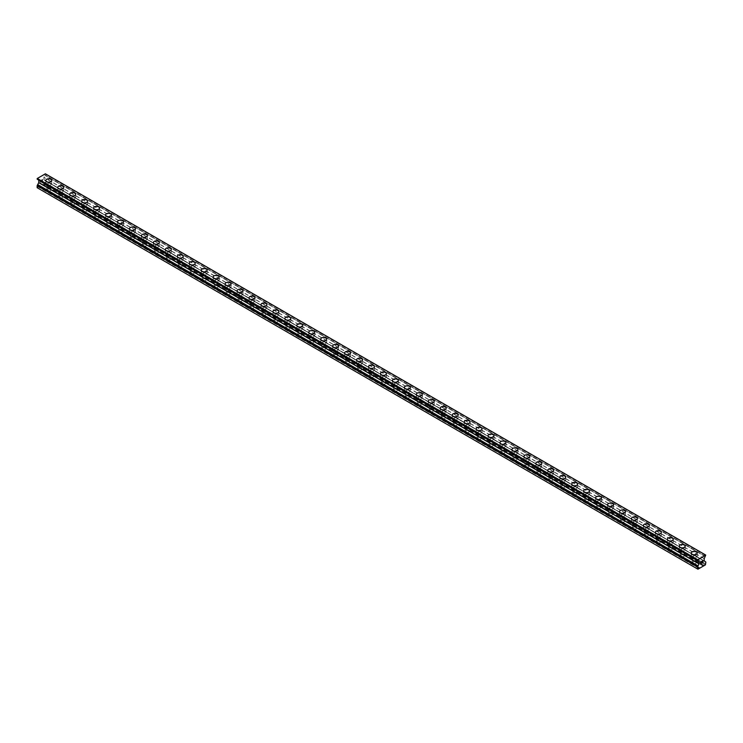 <?xml version="1.0" encoding="UTF-8"?>
<svg xmlns="http://www.w3.org/2000/svg" width="743" height="743" viewBox="0 0 743 743"><rect width="100%" height="100%" fill="white"/><g stroke="black" fill="none" stroke-linecap="round" stroke-linejoin="round"><path stroke-width="0.56" stroke-dasharray="3.71 2.79" d="M47.459 190.886A1.904 1.096 0 0 0 49.53 191.127A1.904 1.096 0 0 0 50.7 190.106A1.904 1.096 0 0 0 50.143 189.335A1.904 1.096 0 0 0 48.072 189.093A1.904 1.096 0 0 0 46.902 190.106A1.904 1.096 0 0 0 47.459 190.886M47.459 185.369A1.904 1.096 0 0 0 49.53 185.601A1.904 1.096 0 0 0 50.7 184.589A1.904 1.096 0 0 0 50.143 183.809A1.904 1.096 0 0 0 48.072 183.577A1.904 1.096 0 0 0 46.902 184.589A1.904 1.096 0 0 0 47.459 185.369M51.759 180.456L51.759 180.447A2.953 1.709 180 0 1 49.939 182.026A2.953 1.709 180 0 1 46.707 181.663A2.953 1.709 180 0 1 45.843 180.456L45.843 180.447M59.412 197.787A1.904 1.096 0 0 0 61.483 198.028A1.904 1.096 0 0 0 62.653 197.006A1.904 1.096 0 0 0 62.096 196.236A1.904 1.096 0 0 0 60.025 195.994A1.904 1.096 0 0 0 58.855 197.006A1.904 1.096 0 0 0 59.412 197.787M59.412 192.27A1.904 1.096 0 0 0 61.483 192.502A1.904 1.096 0 0 0 62.653 191.49A1.904 1.096 0 0 0 62.096 190.71A1.904 1.096 0 0 0 60.025 190.477A1.904 1.096 0 0 0 58.855 191.49A1.904 1.096 0 0 0 59.412 192.27M63.712 187.347L63.712 187.357A2.953 1.709 180 0 1 61.883 188.926A2.953 1.709 180 0 1 58.66 188.564A2.953 1.709 180 0 1 57.796 187.357L57.796 187.347M71.365 204.687A1.904 1.096 0 0 0 73.436 204.919A1.904 1.096 0 0 0 74.606 203.907A1.904 1.096 0 0 0 74.049 203.136A1.904 1.096 0 0 0 71.978 202.895A1.904 1.096 0 0 0 70.808 203.907A1.904 1.096 0 0 0 71.365 204.687M71.365 199.161A1.904 1.096 0 0 0 73.436 199.403A1.904 1.096 0 0 0 74.606 198.39A1.904 1.096 0 0 0 74.049 197.61A1.904 1.096 0 0 0 71.978 197.378A1.904 1.096 0 0 0 70.808 198.39A1.904 1.096 0 0 0 71.365 199.161M75.665 194.248L75.665 194.248A2.953 1.709 180 0 1 73.836 195.827A2.953 1.709 180 0 1 70.613 195.465A2.953 1.709 180 0 1 69.749 194.248L69.749 194.248M83.318 211.588A1.904 1.096 0 0 0 85.389 211.82A1.904 1.096 0 0 0 86.559 210.808A1.904 1.096 0 0 0 86.002 210.037A1.904 1.096 0 0 0 83.931 209.795A1.904 1.096 0 0 0 82.761 210.808A1.904 1.096 0 0 0 83.318 211.588M83.318 206.062A1.904 1.096 0 0 0 85.389 206.303A1.904 1.096 0 0 0 86.559 205.291A1.904 1.096 0 0 0 86.002 204.511A1.904 1.096 0 0 0 83.931 204.279A1.904 1.096 0 0 0 82.761 205.291A1.904 1.096 0 0 0 83.318 206.062M87.618 201.149L87.618 201.149A2.953 1.709 180 0 1 85.789 202.728A2.953 1.709 180 0 1 82.566 202.356A2.953 1.709 180 0 1 81.702 201.149L81.702 201.149M95.262 218.488A1.904 1.096 0 0 0 97.333 218.721A1.904 1.096 0 0 0 98.513 217.708A1.904 1.096 0 0 0 97.955 216.937A1.904 1.096 0 0 0 95.884 216.696A1.904 1.096 0 0 0 94.705 217.708A1.904 1.096 0 0 0 95.262 218.488M95.262 212.962A1.904 1.096 0 0 0 97.333 213.204A1.904 1.096 0 0 0 98.513 212.192A1.904 1.096 0 0 0 97.955 211.411A1.904 1.096 0 0 0 95.884 211.179A1.904 1.096 0 0 0 94.705 212.192A1.904 1.096 0 0 0 95.262 212.962M99.571 208.049L99.571 208.049A2.953 1.709 180 0 1 97.742 209.628A2.953 1.709 180 0 1 94.519 209.257A2.953 1.709 180 0 1 93.655 208.049L93.655 208.049M107.215 225.389A1.904 1.096 0 0 0 109.286 225.621A1.904 1.096 0 0 0 110.466 224.609A1.904 1.096 0 0 0 109.908 223.838A1.904 1.096 0 0 0 107.837 223.597A1.904 1.096 0 0 0 106.658 224.609A1.904 1.096 0 0 0 107.215 225.389M107.215 219.863A1.904 1.096 0 0 0 109.286 220.104A1.904 1.096 0 0 0 110.466 219.092A1.904 1.096 0 0 0 109.908 218.312A1.904 1.096 0 0 0 107.837 218.08A1.904 1.096 0 0 0 106.658 219.092A1.904 1.096 0 0 0 107.215 219.863M111.515 214.95L111.515 214.95A2.953 1.709 180 0 1 109.695 216.529A2.953 1.709 180 0 1 106.472 216.157A2.953 1.709 180 0 1 105.608 214.95L105.608 214.95M119.168 232.29A1.904 1.096 0 0 0 121.239 232.522A1.904 1.096 0 0 0 122.419 231.51A1.904 1.096 0 0 0 121.861 230.739A1.904 1.096 0 0 0 119.79 230.497A1.904 1.096 0 0 0 118.611 231.51A1.904 1.096 0 0 0 119.168 232.29M119.168 226.764A1.904 1.096 0 0 0 121.239 227.005A1.904 1.096 0 0 0 122.419 225.993A1.904 1.096 0 0 0 121.861 225.213A1.904 1.096 0 0 0 119.79 224.98A1.904 1.096 0 0 0 118.611 225.993A1.904 1.096 0 0 0 119.168 226.764M123.468 221.851L123.468 221.851A2.953 1.709 180 0 1 121.648 223.429A2.953 1.709 180 0 1 118.425 223.058A2.953 1.709 180 0 1 117.552 221.851L117.552 221.851M131.121 239.19A1.904 1.096 0 0 0 133.192 239.422A1.904 1.096 0 0 0 134.362 238.41A1.904 1.096 0 0 0 133.814 237.639A1.904 1.096 0 0 0 131.734 237.398A1.904 1.096 0 0 0 130.564 238.41A1.904 1.096 0 0 0 131.121 239.19M131.121 233.664A1.904 1.096 0 0 0 133.192 233.906A1.904 1.096 0 0 0 134.362 232.893A1.904 1.096 0 0 0 133.814 232.113A1.904 1.096 0 0 0 131.734 231.881A1.904 1.096 0 0 0 130.564 232.893A1.904 1.096 0 0 0 131.121 233.664M135.421 228.751L135.421 228.751A2.953 1.709 180 0 1 133.601 230.33A2.953 1.709 180 0 1 130.378 229.958A2.953 1.709 180 0 1 129.505 228.751L129.505 228.751M143.074 246.091A1.904 1.096 0 0 0 145.145 246.323A1.904 1.096 0 0 0 146.315 245.311A1.904 1.096 0 0 0 145.758 244.531A1.904 1.096 0 0 0 143.687 244.298A1.904 1.096 0 0 0 142.517 245.311A1.904 1.096 0 0 0 143.074 246.091M143.074 240.565A1.904 1.096 0 0 0 145.145 240.806A1.904 1.096 0 0 0 146.315 239.794A1.904 1.096 0 0 0 145.758 239.014A1.904 1.096 0 0 0 143.687 238.772A1.904 1.096 0 0 0 142.517 239.794A1.904 1.096 0 0 0 143.074 240.565M147.374 235.652L147.374 235.652A2.953 1.709 180 0 1 145.544 237.231A2.953 1.709 180 0 1 142.322 236.859A2.953 1.709 180 0 1 141.458 235.652L141.458 235.652M155.027 252.991A1.904 1.096 0 0 0 157.098 253.224A1.904 1.096 0 0 0 158.268 252.211A1.904 1.096 0 0 0 157.711 251.431A1.904 1.096 0 0 0 155.64 251.199A1.904 1.096 0 0 0 154.47 252.211A1.904 1.096 0 0 0 155.027 252.991M155.027 247.465A1.904 1.096 0 0 0 157.098 247.707A1.904 1.096 0 0 0 158.268 246.695A1.904 1.096 0 0 0 157.711 245.914A1.904 1.096 0 0 0 155.64 245.673A1.904 1.096 0 0 0 154.47 246.695A1.904 1.096 0 0 0 155.027 247.465M159.327 242.552L159.327 242.552A2.953 1.709 180 0 1 157.497 244.131A2.953 1.709 180 0 1 154.275 243.76A2.953 1.709 180 0 1 153.411 242.552L153.411 242.552M166.98 259.892A1.904 1.096 0 0 0 169.051 260.124A1.904 1.096 0 0 0 170.221 259.112A1.904 1.096 0 0 0 169.664 258.332A1.904 1.096 0 0 0 167.593 258.1A1.904 1.096 0 0 0 166.423 259.112A1.904 1.096 0 0 0 166.98 259.892M166.98 254.366A1.904 1.096 0 0 0 169.051 254.608A1.904 1.096 0 0 0 170.221 253.595A1.904 1.096 0 0 0 169.664 252.815A1.904 1.096 0 0 0 167.593 252.574A1.904 1.096 0 0 0 166.423 253.595A1.904 1.096 0 0 0 166.98 254.366M171.28 249.453L171.28 249.453A2.953 1.709 180 0 1 169.45 251.032A2.953 1.709 180 0 1 166.228 250.66A2.953 1.709 180 0 1 165.364 249.453L165.364 249.453M178.924 266.793A1.904 1.096 0 0 0 181.004 267.025A1.904 1.096 0 0 0 182.174 266.013A1.904 1.096 0 0 0 181.617 265.232A1.904 1.096 0 0 0 179.546 265A1.904 1.096 0 0 0 178.366 266.013A1.904 1.096 0 0 0 178.924 266.793M178.924 261.267A1.904 1.096 0 0 0 181.004 261.508A1.904 1.096 0 0 0 182.174 260.496A1.904 1.096 0 0 0 181.617 259.716A1.904 1.096 0 0 0 179.546 259.474A1.904 1.096 0 0 0 178.366 260.496A1.904 1.096 0 0 0 178.924 261.267M183.233 256.354L183.233 256.354A2.953 1.709 180 0 1 181.403 257.932A2.953 1.709 180 0 1 178.181 257.561A2.953 1.709 180 0 1 177.317 256.354L177.317 256.354M190.877 273.684A1.904 1.096 0 0 0 192.948 273.926A1.904 1.096 0 0 0 194.127 272.913A1.904 1.096 0 0 0 193.57 272.133A1.904 1.096 0 0 0 191.499 271.901A1.904 1.096 0 0 0 190.319 272.913A1.904 1.096 0 0 0 190.877 273.684M190.877 268.167A1.904 1.096 0 0 0 192.948 268.409A1.904 1.096 0 0 0 194.127 267.396A1.904 1.096 0 0 0 193.57 266.616A1.904 1.096 0 0 0 191.499 266.375A1.904 1.096 0 0 0 190.319 267.396A1.904 1.096 0 0 0 190.877 268.167M195.186 263.254L195.186 263.254A2.953 1.709 180 0 1 193.356 264.833A2.953 1.709 180 0 1 190.134 264.462A2.953 1.709 180 0 1 189.27 263.254L189.27 263.254M202.83 280.585A1.904 1.096 0 0 0 204.901 280.826A1.904 1.096 0 0 0 206.08 279.814A1.904 1.096 0 0 0 205.523 279.034A1.904 1.096 0 0 0 203.452 278.801A1.904 1.096 0 0 0 202.272 279.814A1.904 1.096 0 0 0 202.83 280.585M202.83 275.068A1.904 1.096 0 0 0 204.901 275.309A1.904 1.096 0 0 0 206.08 274.288A1.904 1.096 0 0 0 205.523 273.517A1.904 1.096 0 0 0 203.452 273.275A1.904 1.096 0 0 0 202.272 274.288A1.904 1.096 0 0 0 202.83 275.068M207.13 270.155L207.13 270.155A2.953 1.709 180 0 1 205.309 271.734A2.953 1.709 180 0 1 202.087 271.362A2.953 1.709 180 0 1 201.214 270.155L201.214 270.155M214.783 287.485A1.904 1.096 0 0 0 216.854 287.727A1.904 1.096 0 0 0 218.033 286.714A1.904 1.096 0 0 0 217.476 285.934A1.904 1.096 0 0 0 215.396 285.702A1.904 1.096 0 0 0 214.225 286.714A1.904 1.096 0 0 0 214.783 287.485M214.783 281.969A1.904 1.096 0 0 0 216.854 282.21A1.904 1.096 0 0 0 218.033 281.188A1.904 1.096 0 0 0 217.476 280.417A1.904 1.096 0 0 0 215.396 280.176A1.904 1.096 0 0 0 214.225 281.188A1.904 1.096 0 0 0 214.783 281.969M219.083 277.055L219.083 277.055A2.953 1.709 180 0 1 217.262 278.634A2.953 1.709 180 0 1 214.04 278.263A2.953 1.709 180 0 1 213.167 277.055L213.167 277.055M226.736 294.386A1.904 1.096 0 0 0 228.807 294.627A1.904 1.096 0 0 0 229.977 293.615A1.904 1.096 0 0 0 229.42 292.835A1.904 1.096 0 0 0 227.349 292.603A1.904 1.096 0 0 0 226.178 293.615A1.904 1.096 0 0 0 226.736 294.386M226.736 288.869A1.904 1.096 0 0 0 228.807 289.111A1.904 1.096 0 0 0 229.977 288.089A1.904 1.096 0 0 0 229.42 287.318A1.904 1.096 0 0 0 227.349 287.077A1.904 1.096 0 0 0 226.178 288.089A1.904 1.096 0 0 0 226.736 288.869M231.036 283.956L231.036 283.956A2.953 1.709 180 0 1 229.215 285.535A2.953 1.709 180 0 1 225.983 285.163A2.953 1.709 180 0 1 225.12 283.956L225.12 283.956M238.689 301.286A1.904 1.096 0 0 0 240.76 301.528A1.904 1.096 0 0 0 241.93 300.516A1.904 1.096 0 0 0 241.373 299.735A1.904 1.096 0 0 0 239.302 299.503A1.904 1.096 0 0 0 238.131 300.516A1.904 1.096 0 0 0 238.689 301.286M238.689 295.77A1.904 1.096 0 0 0 240.76 296.011A1.904 1.096 0 0 0 241.93 294.99A1.904 1.096 0 0 0 241.373 294.219A1.904 1.096 0 0 0 239.302 293.977A1.904 1.096 0 0 0 238.131 294.99A1.904 1.096 0 0 0 238.689 295.77M242.989 290.857L242.989 290.857A2.953 1.709 180 0 1 241.159 292.436A2.953 1.709 180 0 1 237.936 292.064A2.953 1.709 180 0 1 237.073 290.857L237.073 290.857M250.642 308.187A1.904 1.096 0 0 0 252.713 308.429A1.904 1.096 0 0 0 253.883 307.416A1.904 1.096 0 0 0 253.326 306.636A1.904 1.096 0 0 0 251.255 306.404A1.904 1.096 0 0 0 250.085 307.416A1.904 1.096 0 0 0 250.642 308.187M250.642 302.67A1.904 1.096 0 0 0 252.713 302.912A1.904 1.096 0 0 0 253.883 301.89A1.904 1.096 0 0 0 253.326 301.119A1.904 1.096 0 0 0 251.255 300.878A1.904 1.096 0 0 0 250.085 301.89A1.904 1.096 0 0 0 250.642 302.67M254.942 297.757L254.942 297.757A2.953 1.709 180 0 1 253.112 299.336A2.953 1.709 180 0 1 249.889 298.965A2.953 1.709 180 0 1 249.026 297.757L249.026 297.757M262.585 315.088A1.904 1.096 0 0 0 264.666 315.329A1.904 1.096 0 0 0 265.836 314.317A1.904 1.096 0 0 0 265.279 313.537A1.904 1.096 0 0 0 263.208 313.295A1.904 1.096 0 0 0 262.028 314.317A1.904 1.096 0 0 0 262.585 315.088M262.585 309.571A1.904 1.096 0 0 0 264.666 309.812A1.904 1.096 0 0 0 265.836 308.791A1.904 1.096 0 0 0 265.279 308.02A1.904 1.096 0 0 0 263.208 307.778A1.904 1.096 0 0 0 262.028 308.791A1.904 1.096 0 0 0 262.585 309.571M266.895 304.658L266.895 304.658A2.953 1.709 180 0 1 265.065 306.237A2.953 1.709 180 0 1 261.842 305.865A2.953 1.709 180 0 1 260.979 304.658L260.979 304.658M274.538 321.988A1.904 1.096 0 0 0 276.61 322.23A1.904 1.096 0 0 0 277.789 321.217A1.904 1.096 0 0 0 277.232 320.437A1.904 1.096 0 0 0 275.161 320.196A1.904 1.096 0 0 0 273.981 321.217A1.904 1.096 0 0 0 274.538 321.988M274.538 316.472A1.904 1.096 0 0 0 276.61 316.704A1.904 1.096 0 0 0 277.789 315.691A1.904 1.096 0 0 0 277.232 314.921A1.904 1.096 0 0 0 275.161 314.679A1.904 1.096 0 0 0 273.981 315.691A1.904 1.096 0 0 0 274.538 316.472M278.848 311.558L278.848 311.549A2.953 1.709 180 0 1 277.018 313.137A2.953 1.709 180 0 1 273.796 312.766A2.953 1.709 180 0 1 272.932 311.558L272.932 311.549M286.492 328.889A1.904 1.096 0 0 0 288.563 329.13A1.904 1.096 0 0 0 289.742 328.118A1.904 1.096 0 0 0 289.185 327.338A1.904 1.096 0 0 0 287.114 327.096A1.904 1.096 0 0 0 285.934 328.118A1.904 1.096 0 0 0 286.492 328.889M286.492 323.372A1.904 1.096 0 0 0 288.563 323.604A1.904 1.096 0 0 0 289.742 322.592A1.904 1.096 0 0 0 289.185 321.821A1.904 1.096 0 0 0 287.114 321.58A1.904 1.096 0 0 0 285.934 322.592A1.904 1.096 0 0 0 286.492 323.372M290.792 318.459L290.792 318.45A2.953 1.709 180 0 1 288.971 320.038A2.953 1.709 180 0 1 285.749 319.666A2.953 1.709 180 0 1 284.875 318.459L284.875 318.45M298.445 335.79A1.904 1.096 0 0 0 300.516 336.031A1.904 1.096 0 0 0 301.695 335.019A1.904 1.096 0 0 0 301.138 334.239A1.904 1.096 0 0 0 299.058 333.997A1.904 1.096 0 0 0 297.887 335.019A1.904 1.096 0 0 0 298.445 335.79M298.445 330.273A1.904 1.096 0 0 0 300.516 330.505A1.904 1.096 0 0 0 301.695 329.493A1.904 1.096 0 0 0 301.138 328.722A1.904 1.096 0 0 0 299.058 328.48A1.904 1.096 0 0 0 297.887 329.493A1.904 1.096 0 0 0 298.445 330.273M302.745 325.36L302.745 325.35A2.953 1.709 180 0 1 300.924 326.939A2.953 1.709 180 0 1 297.702 326.567A2.953 1.709 180 0 1 296.829 325.36L296.829 325.35M310.398 342.69A1.904 1.096 0 0 0 312.469 342.932A1.904 1.096 0 0 0 313.639 341.919A1.904 1.096 0 0 0 313.082 341.139A1.904 1.096 0 0 0 311.011 340.898A1.904 1.096 0 0 0 309.84 341.919A1.904 1.096 0 0 0 310.398 342.69M310.398 337.173A1.904 1.096 0 0 0 312.469 337.406A1.904 1.096 0 0 0 313.639 336.393A1.904 1.096 0 0 0 313.082 335.622A1.904 1.096 0 0 0 311.011 335.381A1.904 1.096 0 0 0 309.84 336.393A1.904 1.096 0 0 0 310.398 337.173M314.698 332.26L314.698 332.251A2.953 1.709 180 0 1 312.877 333.839A2.953 1.709 180 0 1 309.645 333.468A2.953 1.709 180 0 1 308.782 332.26L308.782 332.251M322.351 349.591A1.904 1.096 0 0 0 324.422 349.832A1.904 1.096 0 0 0 325.592 348.82A1.904 1.096 0 0 0 325.035 348.04A1.904 1.096 0 0 0 322.964 347.798A1.904 1.096 0 0 0 321.793 348.82A1.904 1.096 0 0 0 322.351 349.591M322.351 344.074A1.904 1.096 0 0 0 324.422 344.306A1.904 1.096 0 0 0 325.592 343.294A1.904 1.096 0 0 0 325.035 342.523A1.904 1.096 0 0 0 322.964 342.282A1.904 1.096 0 0 0 321.793 343.294A1.904 1.096 0 0 0 322.351 344.074M326.651 339.152L326.651 339.161A2.953 1.709 180 0 1 324.821 340.74A2.953 1.709 180 0 1 321.598 340.368A2.953 1.709 180 0 1 320.735 339.161L320.735 339.152M334.304 356.491A1.904 1.096 0 0 0 336.375 356.733A1.904 1.096 0 0 0 337.545 355.711A1.904 1.096 0 0 0 336.988 354.94A1.904 1.096 0 0 0 334.917 354.699A1.904 1.096 0 0 0 333.746 355.711A1.904 1.096 0 0 0 334.304 356.491M334.304 350.975A1.904 1.096 0 0 0 336.375 351.207A1.904 1.096 0 0 0 337.545 350.194A1.904 1.096 0 0 0 336.988 349.424A1.904 1.096 0 0 0 334.917 349.182A1.904 1.096 0 0 0 333.746 350.194A1.904 1.096 0 0 0 334.304 350.975M338.604 346.062L338.604 346.052A2.953 1.709 180 0 1 336.774 347.64A2.953 1.709 180 0 1 333.551 347.269A2.953 1.709 180 0 1 332.688 346.062L332.688 346.052M346.257 363.392A1.904 1.096 0 0 0 348.328 363.633A1.904 1.096 0 0 0 349.498 362.612A1.904 1.096 0 0 0 348.941 361.841A1.904 1.096 0 0 0 346.87 361.6A1.904 1.096 0 0 0 345.699 362.612A1.904 1.096 0 0 0 346.257 363.392M346.257 357.875A1.904 1.096 0 0 0 348.328 358.107A1.904 1.096 0 0 0 349.498 357.095A1.904 1.096 0 0 0 348.941 356.315A1.904 1.096 0 0 0 346.87 356.083A1.904 1.096 0 0 0 345.699 357.095A1.904 1.096 0 0 0 346.257 357.875M350.557 352.962L350.557 352.953A2.953 1.709 180 0 1 348.727 354.541A2.953 1.709 180 0 1 345.504 354.17A2.953 1.709 180 0 1 344.641 352.962L344.641 352.953M358.2 370.293A1.904 1.096 0 0 0 360.271 370.534A1.904 1.096 0 0 0 361.451 369.512A1.904 1.096 0 0 0 360.894 368.742A1.904 1.096 0 0 0 358.823 368.5A1.904 1.096 0 0 0 357.643 369.512A1.904 1.096 0 0 0 358.2 370.293M358.2 364.776A1.904 1.096 0 0 0 360.271 365.008A1.904 1.096 0 0 0 361.451 363.996A1.904 1.096 0 0 0 360.894 363.216A1.904 1.096 0 0 0 358.823 362.983A1.904 1.096 0 0 0 357.643 363.996A1.904 1.096 0 0 0 358.2 364.776M362.51 359.863L362.51 359.853A2.953 1.709 180 0 1 360.68 361.432A2.953 1.709 180 0 1 357.457 361.07A2.953 1.709 180 0 1 356.594 359.863L356.594 359.853M370.153 377.193A1.904 1.096 0 0 0 372.224 377.435A1.904 1.096 0 0 0 373.404 376.413A1.904 1.096 0 0 0 372.847 375.642A1.904 1.096 0 0 0 370.776 375.401A1.904 1.096 0 0 0 369.596 376.413A1.904 1.096 0 0 0 370.153 377.193M370.153 371.676A1.904 1.096 0 0 0 372.224 371.909A1.904 1.096 0 0 0 373.404 370.896A1.904 1.096 0 0 0 372.847 370.116A1.904 1.096 0 0 0 370.776 369.884A1.904 1.096 0 0 0 369.596 370.896A1.904 1.096 0 0 0 370.153 371.676M374.453 366.763L374.453 366.754A2.953 1.709 180 0 1 372.633 368.333A2.953 1.709 180 0 1 369.41 367.971A2.953 1.709 180 0 1 368.547 366.763L368.547 366.754M382.106 384.094A1.904 1.096 0 0 0 384.177 384.335A1.904 1.096 0 0 0 385.357 383.314A1.904 1.096 0 0 0 384.8 382.543A1.904 1.096 0 0 0 382.729 382.301A1.904 1.096 0 0 0 381.549 383.314A1.904 1.096 0 0 0 382.106 384.094M382.106 378.577A1.904 1.096 0 0 0 384.177 378.809A1.904 1.096 0 0 0 385.357 377.797A1.904 1.096 0 0 0 384.8 377.017A1.904 1.096 0 0 0 382.729 376.785A1.904 1.096 0 0 0 381.549 377.797A1.904 1.096 0 0 0 382.106 378.577M386.406 373.655L386.406 373.664A2.953 1.709 180 0 1 384.586 375.234A2.953 1.709 180 0 1 381.363 374.871A2.953 1.709 180 0 1 380.49 373.664L380.49 373.655M394.059 390.994A1.904 1.096 0 0 0 396.13 391.236A1.904 1.096 0 0 0 397.301 390.214A1.904 1.096 0 0 0 396.743 389.443A1.904 1.096 0 0 0 394.672 389.202A1.904 1.096 0 0 0 393.502 390.214A1.904 1.096 0 0 0 394.059 390.994M394.059 385.478A1.904 1.096 0 0 0 396.13 385.71A1.904 1.096 0 0 0 397.301 384.698A1.904 1.096 0 0 0 396.743 383.917A1.904 1.096 0 0 0 394.672 383.685A1.904 1.096 0 0 0 393.502 384.698A1.904 1.096 0 0 0 394.059 385.478M398.359 380.565L398.359 380.555A2.953 1.709 180 0 1 396.539 382.134A2.953 1.709 180 0 1 393.316 381.772A2.953 1.709 180 0 1 392.443 380.565L392.443 380.555M406.012 397.895A1.904 1.096 0 0 0 408.083 398.127A1.904 1.096 0 0 0 409.254 397.115A1.904 1.096 0 0 0 408.696 396.344A1.904 1.096 0 0 0 406.625 396.103A1.904 1.096 0 0 0 405.455 397.115A1.904 1.096 0 0 0 406.012 397.895M406.012 392.369A1.904 1.096 0 0 0 408.083 392.61A1.904 1.096 0 0 0 409.254 391.598A1.904 1.096 0 0 0 408.696 390.818A1.904 1.096 0 0 0 406.625 390.586A1.904 1.096 0 0 0 405.455 391.598A1.904 1.096 0 0 0 406.012 392.369M410.312 387.456L410.312 387.456A2.953 1.709 180 0 1 408.483 389.035A2.953 1.709 180 0 1 405.26 388.663A2.953 1.709 180 0 1 404.396 387.456L404.396 387.456M417.965 404.796A1.904 1.096 0 0 0 420.036 405.028A1.904 1.096 0 0 0 421.207 404.016A1.904 1.096 0 0 0 420.649 403.245A1.904 1.096 0 0 0 418.578 403.003A1.904 1.096 0 0 0 417.408 404.016A1.904 1.096 0 0 0 417.965 404.796M417.965 399.27A1.904 1.096 0 0 0 420.036 399.511A1.904 1.096 0 0 0 421.207 398.499A1.904 1.096 0 0 0 420.649 397.719A1.904 1.096 0 0 0 418.578 397.486A1.904 1.096 0 0 0 417.408 398.499A1.904 1.096 0 0 0 417.965 399.27M422.265 394.357L422.265 394.357A2.953 1.709 180 0 1 420.436 395.935A2.953 1.709 180 0 1 417.213 395.564A2.953 1.709 180 0 1 416.349 394.357L416.349 394.357M429.918 411.696A1.904 1.096 0 0 0 431.989 411.928A1.904 1.096 0 0 0 433.16 410.916A1.904 1.096 0 0 0 432.602 410.145A1.904 1.096 0 0 0 430.531 409.904A1.904 1.096 0 0 0 429.361 410.916A1.904 1.096 0 0 0 429.918 411.696M429.918 406.17A1.904 1.096 0 0 0 431.989 406.412A1.904 1.096 0 0 0 433.16 405.399A1.904 1.096 0 0 0 432.602 404.619A1.904 1.096 0 0 0 430.531 404.387A1.904 1.096 0 0 0 429.361 405.399A1.904 1.096 0 0 0 429.918 406.17M434.218 401.257L434.218 401.257A2.953 1.709 180 0 1 432.389 402.836A2.953 1.709 180 0 1 429.166 402.465A2.953 1.709 180 0 1 428.302 401.257L428.302 401.257M441.862 418.597A1.904 1.096 0 0 0 443.942 418.829A1.904 1.096 0 0 0 445.113 417.817A1.904 1.096 0 0 0 444.555 417.046A1.904 1.096 0 0 0 442.484 416.804A1.904 1.096 0 0 0 441.305 417.817A1.904 1.096 0 0 0 441.862 418.597M441.862 413.071A1.904 1.096 0 0 0 443.942 413.312A1.904 1.096 0 0 0 445.113 412.3A1.904 1.096 0 0 0 444.555 411.52A1.904 1.096 0 0 0 442.484 411.288A1.904 1.096 0 0 0 441.305 412.3A1.904 1.096 0 0 0 441.862 413.071M446.171 408.158L446.171 408.158A2.953 1.709 180 0 1 444.342 409.737A2.953 1.709 180 0 1 441.119 409.365A2.953 1.709 180 0 1 440.255 408.158L440.255 408.158M453.815 425.498A1.904 1.096 0 0 0 455.886 425.73A1.904 1.096 0 0 0 457.066 424.717A1.904 1.096 0 0 0 456.508 423.947A1.904 1.096 0 0 0 454.437 423.705A1.904 1.096 0 0 0 453.258 424.717A1.904 1.096 0 0 0 453.815 425.498M453.815 419.971A1.904 1.096 0 0 0 455.886 420.213A1.904 1.096 0 0 0 457.066 419.201A1.904 1.096 0 0 0 456.508 418.42A1.904 1.096 0 0 0 454.437 418.188A1.904 1.096 0 0 0 453.258 419.201A1.904 1.096 0 0 0 453.815 419.971M458.125 415.058L458.125 415.058A2.953 1.709 180 0 1 456.295 416.637A2.953 1.709 180 0 1 453.072 416.266A2.953 1.709 180 0 1 452.208 415.058L452.208 415.058M465.768 432.398A1.904 1.096 0 0 0 467.839 432.63A1.904 1.096 0 0 0 469.019 431.618A1.904 1.096 0 0 0 468.461 430.838A1.904 1.096 0 0 0 466.39 430.606A1.904 1.096 0 0 0 465.211 431.618A1.904 1.096 0 0 0 465.768 432.398M465.768 426.872A1.904 1.096 0 0 0 467.839 427.114A1.904 1.096 0 0 0 469.019 426.101A1.904 1.096 0 0 0 468.461 425.321A1.904 1.096 0 0 0 466.39 425.08A1.904 1.096 0 0 0 465.211 426.101A1.904 1.096 0 0 0 465.768 426.872M470.068 421.959L470.068 421.959A2.953 1.709 180 0 1 468.248 423.538A2.953 1.709 180 0 1 465.025 423.166A2.953 1.709 180 0 1 464.152 421.959L464.152 421.959M477.721 439.299A1.904 1.096 0 0 0 479.792 439.531A1.904 1.096 0 0 0 480.972 438.519A1.904 1.096 0 0 0 480.415 437.738A1.904 1.096 0 0 0 478.334 437.506A1.904 1.096 0 0 0 477.164 438.519A1.904 1.096 0 0 0 477.721 439.299M477.721 433.773A1.904 1.096 0 0 0 479.792 434.014A1.904 1.096 0 0 0 480.972 433.002A1.904 1.096 0 0 0 480.415 432.222A1.904 1.096 0 0 0 478.334 431.98A1.904 1.096 0 0 0 477.164 433.002A1.904 1.096 0 0 0 477.721 433.773M482.021 428.86L482.021 428.86A2.953 1.709 180 0 1 480.201 430.438A2.953 1.709 180 0 1 476.978 430.067A2.953 1.709 180 0 1 476.105 428.86L476.105 428.86M489.674 446.199A1.904 1.096 0 0 0 491.745 446.432A1.904 1.096 0 0 0 492.915 445.419A1.904 1.096 0 0 0 492.358 444.639A1.904 1.096 0 0 0 490.287 444.407A1.904 1.096 0 0 0 489.117 445.419A1.904 1.096 0 0 0 489.674 446.199M489.674 440.673A1.904 1.096 0 0 0 491.745 440.915A1.904 1.096 0 0 0 492.915 439.902A1.904 1.096 0 0 0 492.358 439.122A1.904 1.096 0 0 0 490.287 438.881A1.904 1.096 0 0 0 489.117 439.902A1.904 1.096 0 0 0 489.674 440.673M493.974 435.76L493.974 435.76A2.953 1.709 180 0 1 492.154 437.339A2.953 1.709 180 0 1 488.922 436.968A2.953 1.709 180 0 1 488.058 435.76L488.058 435.76M501.627 453.1A1.904 1.096 0 0 0 503.698 453.332A1.904 1.096 0 0 0 504.868 452.32A1.904 1.096 0 0 0 504.311 451.54A1.904 1.096 0 0 0 502.24 451.307A1.904 1.096 0 0 0 501.07 452.32A1.904 1.096 0 0 0 501.627 453.1M501.627 447.574A1.904 1.096 0 0 0 503.698 447.815A1.904 1.096 0 0 0 504.868 446.803A1.904 1.096 0 0 0 504.311 446.023A1.904 1.096 0 0 0 502.24 445.781A1.904 1.096 0 0 0 501.07 446.803A1.904 1.096 0 0 0 501.627 447.574M505.927 442.661L505.927 442.661A2.953 1.709 180 0 1 504.098 444.24A2.953 1.709 180 0 1 500.875 443.868A2.953 1.709 180 0 1 500.011 442.661L500.011 442.661M513.58 460.001A1.904 1.096 0 0 0 515.651 460.233A1.904 1.096 0 0 0 516.822 459.22A1.904 1.096 0 0 0 516.264 458.44A1.904 1.096 0 0 0 514.193 458.208A1.904 1.096 0 0 0 513.023 459.22A1.904 1.096 0 0 0 513.58 460.001M513.58 454.475A1.904 1.096 0 0 0 515.651 454.716A1.904 1.096 0 0 0 516.822 453.704A1.904 1.096 0 0 0 516.264 452.924A1.904 1.096 0 0 0 514.193 452.682A1.904 1.096 0 0 0 513.023 453.704A1.904 1.096 0 0 0 513.58 454.475M517.88 449.561L517.88 449.561A2.953 1.709 180 0 1 516.051 451.14A2.953 1.709 180 0 1 512.828 450.769A2.953 1.709 180 0 1 511.964 449.561L511.964 449.561M525.524 466.892A1.904 1.096 0 0 0 527.604 467.133A1.904 1.096 0 0 0 528.775 466.121A1.904 1.096 0 0 0 528.217 465.341A1.904 1.096 0 0 0 526.146 465.109A1.904 1.096 0 0 0 524.967 466.121A1.904 1.096 0 0 0 525.524 466.892M525.524 461.375A1.904 1.096 0 0 0 527.604 461.617A1.904 1.096 0 0 0 528.775 460.604A1.904 1.096 0 0 0 528.217 459.824A1.904 1.096 0 0 0 526.146 459.583A1.904 1.096 0 0 0 524.967 460.604A1.904 1.096 0 0 0 525.524 461.375M529.833 456.462L529.833 456.462A2.953 1.709 180 0 1 528.004 458.041A2.953 1.709 180 0 1 524.781 457.669A2.953 1.709 180 0 1 523.917 456.462L523.917 456.462M537.477 473.793A1.904 1.096 0 0 0 539.548 474.034A1.904 1.096 0 0 0 540.728 473.022A1.904 1.096 0 0 0 540.17 472.242A1.904 1.096 0 0 0 538.099 472.009A1.904 1.096 0 0 0 536.92 473.022A1.904 1.096 0 0 0 537.477 473.793M537.477 468.276A1.904 1.096 0 0 0 539.548 468.517A1.904 1.096 0 0 0 540.728 467.496A1.904 1.096 0 0 0 540.17 466.725A1.904 1.096 0 0 0 538.099 466.483A1.904 1.096 0 0 0 536.92 467.496A1.904 1.096 0 0 0 537.477 468.276M541.786 463.363L541.786 463.363A2.953 1.709 180 0 1 539.957 464.942A2.953 1.709 180 0 1 536.734 464.57A2.953 1.709 180 0 1 535.87 463.363L535.87 463.363M549.43 480.693A1.904 1.096 0 0 0 551.501 480.935A1.904 1.096 0 0 0 552.681 479.922A1.904 1.096 0 0 0 552.123 479.142A1.904 1.096 0 0 0 550.052 478.91A1.904 1.096 0 0 0 548.873 479.922A1.904 1.096 0 0 0 549.43 480.693M549.43 475.176A1.904 1.096 0 0 0 551.501 475.418A1.904 1.096 0 0 0 552.681 474.396A1.904 1.096 0 0 0 552.123 473.625A1.904 1.096 0 0 0 550.052 473.384A1.904 1.096 0 0 0 548.873 474.396A1.904 1.096 0 0 0 549.43 475.176M553.73 470.263L553.73 470.263A2.953 1.709 180 0 1 551.91 471.842A2.953 1.709 180 0 1 548.687 471.471A2.953 1.709 180 0 1 547.814 470.263L547.814 470.263M561.383 487.594A1.904 1.096 0 0 0 563.454 487.835A1.904 1.096 0 0 0 564.634 486.823A1.904 1.096 0 0 0 564.076 486.043A1.904 1.096 0 0 0 561.996 485.811A1.904 1.096 0 0 0 560.826 486.823A1.904 1.096 0 0 0 561.383 487.594M561.383 482.077A1.904 1.096 0 0 0 563.454 482.318A1.904 1.096 0 0 0 564.634 481.297A1.904 1.096 0 0 0 564.076 480.526A1.904 1.096 0 0 0 561.996 480.284A1.904 1.096 0 0 0 560.826 481.297A1.904 1.096 0 0 0 561.383 482.077M565.683 477.164L565.683 477.164A2.953 1.709 180 0 1 563.863 478.743A2.953 1.709 180 0 1 560.64 478.371A2.953 1.709 180 0 1 559.767 477.164L559.767 477.164M573.336 494.494A1.904 1.096 0 0 0 575.407 494.736A1.904 1.096 0 0 0 576.577 493.724A1.904 1.096 0 0 0 576.02 492.943A1.904 1.096 0 0 0 573.949 492.711A1.904 1.096 0 0 0 572.779 493.724A1.904 1.096 0 0 0 573.336 494.494M573.336 488.978A1.904 1.096 0 0 0 575.407 489.219A1.904 1.096 0 0 0 576.577 488.197A1.904 1.096 0 0 0 576.02 487.427A1.904 1.096 0 0 0 573.949 487.185A1.904 1.096 0 0 0 572.779 488.197A1.904 1.096 0 0 0 573.336 488.978M577.636 484.065L577.636 484.065A2.953 1.709 180 0 1 575.816 485.643A2.953 1.709 180 0 1 572.584 485.272A2.953 1.709 180 0 1 571.72 484.065L571.72 484.065M585.289 501.395A1.904 1.096 0 0 0 587.36 501.636A1.904 1.096 0 0 0 588.53 500.624A1.904 1.096 0 0 0 587.973 499.844A1.904 1.096 0 0 0 585.902 499.612A1.904 1.096 0 0 0 584.732 500.624A1.904 1.096 0 0 0 585.289 501.395M585.289 495.878A1.904 1.096 0 0 0 587.36 496.12A1.904 1.096 0 0 0 588.53 495.098A1.904 1.096 0 0 0 587.973 494.327A1.904 1.096 0 0 0 585.902 494.086A1.904 1.096 0 0 0 584.732 495.098A1.904 1.096 0 0 0 585.289 495.878M589.589 490.965L589.589 490.965A2.953 1.709 180 0 1 587.759 492.544A2.953 1.709 180 0 1 584.537 492.172A2.953 1.709 180 0 1 583.673 490.965L583.673 490.965M597.242 508.296A1.904 1.096 0 0 0 599.313 508.537A1.904 1.096 0 0 0 600.483 507.525A1.904 1.096 0 0 0 599.926 506.745A1.904 1.096 0 0 0 597.855 506.503A1.904 1.096 0 0 0 596.685 507.525A1.904 1.096 0 0 0 597.242 508.296M597.242 502.779A1.904 1.096 0 0 0 599.313 503.02A1.904 1.096 0 0 0 600.483 501.999A1.904 1.096 0 0 0 599.926 501.228A1.904 1.096 0 0 0 597.855 500.986A1.904 1.096 0 0 0 596.685 501.999A1.904 1.096 0 0 0 597.242 502.779M601.542 497.866L601.542 497.866A2.953 1.709 180 0 1 599.712 499.445A2.953 1.709 180 0 1 596.49 499.073A2.953 1.709 180 0 1 595.626 497.866L595.626 497.866M609.186 515.196A1.904 1.096 0 0 0 611.266 515.438A1.904 1.096 0 0 0 612.436 514.425A1.904 1.096 0 0 0 611.879 513.645A1.904 1.096 0 0 0 609.808 513.404A1.904 1.096 0 0 0 608.638 514.425A1.904 1.096 0 0 0 609.186 515.196M609.186 509.679A1.904 1.096 0 0 0 611.266 509.912A1.904 1.096 0 0 0 612.436 508.899A1.904 1.096 0 0 0 611.879 508.128A1.904 1.096 0 0 0 609.808 507.887A1.904 1.096 0 0 0 608.638 508.899A1.904 1.096 0 0 0 609.186 509.679M613.495 504.766L613.495 504.757A2.953 1.709 180 0 1 611.665 506.345A2.953 1.709 180 0 1 608.443 505.974A2.953 1.709 180 0 1 607.579 504.766L607.579 504.757M621.139 522.097A1.904 1.096 0 0 0 623.21 522.338A1.904 1.096 0 0 0 624.389 521.326A1.904 1.096 0 0 0 623.832 520.546A1.904 1.096 0 0 0 621.761 520.304A1.904 1.096 0 0 0 620.581 521.326A1.904 1.096 0 0 0 621.139 522.097M621.139 516.58A1.904 1.096 0 0 0 623.21 516.812A1.904 1.096 0 0 0 624.389 515.8A1.904 1.096 0 0 0 623.832 515.029A1.904 1.096 0 0 0 621.761 514.788A1.904 1.096 0 0 0 620.581 515.8A1.904 1.096 0 0 0 621.139 516.58M625.448 511.667L625.448 511.658A2.953 1.709 180 0 1 623.618 513.246A2.953 1.709 180 0 1 620.396 512.874A2.953 1.709 180 0 1 619.532 511.667L619.532 511.658M633.092 528.997A1.904 1.096 0 0 0 635.163 529.239A1.904 1.096 0 0 0 636.342 528.227A1.904 1.096 0 0 0 635.785 527.446A1.904 1.096 0 0 0 633.714 527.205A1.904 1.096 0 0 0 632.534 528.227A1.904 1.096 0 0 0 633.092 528.997M633.092 523.481A1.904 1.096 0 0 0 635.163 523.713A1.904 1.096 0 0 0 636.342 522.7A1.904 1.096 0 0 0 635.785 521.93A1.904 1.096 0 0 0 633.714 521.688A1.904 1.096 0 0 0 632.534 522.7A1.904 1.096 0 0 0 633.092 523.481M637.392 518.568L637.392 518.558A2.953 1.709 180 0 1 635.571 520.146A2.953 1.709 180 0 1 632.349 519.775A2.953 1.709 180 0 1 631.485 518.568L631.485 518.558M645.045 535.898A1.904 1.096 0 0 0 647.116 536.14A1.904 1.096 0 0 0 648.295 535.127A1.904 1.096 0 0 0 647.738 534.347A1.904 1.096 0 0 0 645.667 534.106A1.904 1.096 0 0 0 644.487 535.127A1.904 1.096 0 0 0 645.045 535.898M645.045 530.381A1.904 1.096 0 0 0 647.116 530.613A1.904 1.096 0 0 0 648.295 529.601A1.904 1.096 0 0 0 647.738 528.83A1.904 1.096 0 0 0 645.667 528.589A1.904 1.096 0 0 0 644.487 529.601A1.904 1.096 0 0 0 645.045 530.381M649.345 525.459L649.345 525.468A2.953 1.709 180 0 1 647.524 527.047A2.953 1.709 180 0 1 644.302 526.676A2.953 1.709 180 0 1 643.429 525.468L643.429 525.459M656.998 542.799A1.904 1.096 0 0 0 659.069 543.04A1.904 1.096 0 0 0 660.239 542.019A1.904 1.096 0 0 0 659.682 541.248A1.904 1.096 0 0 0 657.611 541.006A1.904 1.096 0 0 0 656.44 542.019A1.904 1.096 0 0 0 656.998 542.799M656.998 537.282A1.904 1.096 0 0 0 659.069 537.514A1.904 1.096 0 0 0 660.239 536.502A1.904 1.096 0 0 0 659.682 535.731A1.904 1.096 0 0 0 657.611 535.489A1.904 1.096 0 0 0 656.44 536.502A1.904 1.096 0 0 0 656.998 537.282M661.298 532.369L661.298 532.36A2.953 1.709 180 0 1 659.478 533.948A2.953 1.709 180 0 1 656.255 533.576A2.953 1.709 180 0 1 655.382 532.369L655.382 532.36M668.951 549.699A1.904 1.096 0 0 0 671.022 549.941A1.904 1.096 0 0 0 672.192 548.919A1.904 1.096 0 0 0 671.635 548.148A1.904 1.096 0 0 0 669.564 547.907A1.904 1.096 0 0 0 668.394 548.919A1.904 1.096 0 0 0 668.951 549.699M668.951 544.182A1.904 1.096 0 0 0 671.022 544.415A1.904 1.096 0 0 0 672.192 543.402A1.904 1.096 0 0 0 671.635 542.622A1.904 1.096 0 0 0 669.564 542.39A1.904 1.096 0 0 0 668.394 543.402A1.904 1.096 0 0 0 668.951 544.182M673.251 539.269L673.251 539.26A2.953 1.709 180 0 1 671.421 540.848A2.953 1.709 180 0 1 668.198 540.477A2.953 1.709 180 0 1 667.335 539.269L667.335 539.26M680.904 556.6A1.904 1.096 0 0 0 682.975 556.841A1.904 1.096 0 0 0 684.145 555.82A1.904 1.096 0 0 0 683.588 555.049A1.904 1.096 0 0 0 681.517 554.807A1.904 1.096 0 0 0 680.347 555.82A1.904 1.096 0 0 0 680.904 556.6M680.904 551.083A1.904 1.096 0 0 0 682.975 551.315A1.904 1.096 0 0 0 684.145 550.303A1.904 1.096 0 0 0 683.588 549.523A1.904 1.096 0 0 0 681.517 549.291A1.904 1.096 0 0 0 680.347 550.303A1.904 1.096 0 0 0 680.904 551.083M685.204 546.17L685.204 546.161A2.953 1.709 180 0 1 683.374 547.749A2.953 1.709 180 0 1 680.151 547.377A2.953 1.709 180 0 1 679.288 546.17L679.288 546.161M692.857 563.5A1.904 1.096 0 0 0 694.928 563.742A1.904 1.096 0 0 0 696.098 562.72A1.904 1.096 0 0 0 695.541 561.949A1.904 1.096 0 0 0 693.47 561.708A1.904 1.096 0 0 0 692.3 562.72A1.904 1.096 0 0 0 692.857 563.5M692.857 557.984A1.904 1.096 0 0 0 694.928 558.216A1.904 1.096 0 0 0 696.098 557.204A1.904 1.096 0 0 0 695.541 556.423A1.904 1.096 0 0 0 693.47 556.191A1.904 1.096 0 0 0 692.3 557.204A1.904 1.096 0 0 0 692.857 557.984M697.157 553.071L697.157 553.061A2.953 1.709 180 0 1 695.327 554.64A2.953 1.709 180 0 1 692.105 554.278A2.953 1.709 180 0 1 691.241 553.071L691.241 553.061M692.105 558.411A2.953 1.709 0 0 0 694.51 558.903A2.953 1.709 0 0 0 697.157 557.204A2.953 1.709 0 0 0 696.293 555.996A2.953 1.709 0 0 0 693.061 555.625A2.953 1.709 0 0 0 691.241 557.204A2.953 1.709 0 0 0 692.105 558.411M692.105 554.687A2.953 1.709 0 0 0 695.327 555.058A2.953 1.709 0 0 0 697.157 553.479A2.953 1.709 0 0 0 696.293 552.272A2.953 1.709 0 0 0 693.061 551.9A2.953 1.709 0 0 0 691.241 553.479A2.953 1.709 0 0 0 692.105 554.687M680.151 551.51A2.953 1.709 0 0 0 682.557 552.003A2.953 1.709 0 0 0 685.204 550.303A2.953 1.709 0 0 0 684.34 549.096A2.953 1.709 0 0 0 681.117 548.724A2.953 1.709 0 0 0 679.288 550.303A2.953 1.709 0 0 0 680.151 551.51M680.151 547.786A2.953 1.709 0 0 0 683.374 548.158A2.953 1.709 0 0 0 685.204 546.579A2.953 1.709 0 0 0 684.34 545.371A2.953 1.709 0 0 0 681.117 545A2.953 1.709 0 0 0 679.288 546.579A2.953 1.709 0 0 0 680.151 547.786M668.198 544.61A2.953 1.709 0 0 0 670.604 545.102A2.953 1.709 0 0 0 673.251 543.402A2.953 1.709 0 0 0 672.387 542.195A2.953 1.709 0 0 0 669.164 541.823A2.953 1.709 0 0 0 667.335 543.402A2.953 1.709 0 0 0 668.198 544.61M668.198 540.885A2.953 1.709 0 0 0 671.421 541.257A2.953 1.709 0 0 0 673.251 539.678A2.953 1.709 0 0 0 672.387 538.471A2.953 1.709 0 0 0 669.164 538.099A2.953 1.709 0 0 0 667.335 539.678A2.953 1.709 0 0 0 668.198 540.885M656.255 537.709A2.953 1.709 0 0 0 658.651 538.201A2.953 1.709 0 0 0 661.298 536.502A2.953 1.709 0 0 0 660.434 535.294A2.953 1.709 0 0 0 657.211 534.923A2.953 1.709 0 0 0 655.382 536.502A2.953 1.709 0 0 0 656.255 537.709M656.255 533.985A2.953 1.709 0 0 0 659.478 534.356A2.953 1.709 0 0 0 661.298 532.777A2.953 1.709 0 0 0 660.434 531.57A2.953 1.709 0 0 0 657.211 531.199A2.953 1.709 0 0 0 655.382 532.777A2.953 1.709 0 0 0 656.255 533.985M644.302 530.808A2.953 1.709 0 0 0 646.698 531.301A2.953 1.709 0 0 0 649.345 529.601A2.953 1.709 0 0 0 648.481 528.394A2.953 1.709 0 0 0 645.258 528.022A2.953 1.709 0 0 0 643.429 529.601A2.953 1.709 0 0 0 644.302 530.808M644.302 527.084A2.953 1.709 0 0 0 647.524 527.456A2.953 1.709 0 0 0 649.345 525.877A2.953 1.709 0 0 0 648.481 524.669A2.953 1.709 0 0 0 645.258 524.298A2.953 1.709 0 0 0 643.429 525.877A2.953 1.709 0 0 0 644.302 527.084M632.349 523.908A2.953 1.709 0 0 0 634.754 524.4A2.953 1.709 0 0 0 637.392 522.7A2.953 1.709 0 0 0 636.528 521.493A2.953 1.709 0 0 0 633.305 521.122A2.953 1.709 0 0 0 631.485 522.7A2.953 1.709 0 0 0 632.349 523.908M632.349 520.184A2.953 1.709 0 0 0 635.571 520.555A2.953 1.709 0 0 0 637.392 518.976A2.953 1.709 0 0 0 636.528 517.769A2.953 1.709 0 0 0 633.305 517.397A2.953 1.709 0 0 0 631.485 518.976A2.953 1.709 0 0 0 632.349 520.184M620.396 517.007A2.953 1.709 0 0 0 622.801 517.5A2.953 1.709 0 0 0 625.448 515.8A2.953 1.709 0 0 0 624.575 514.593A2.953 1.709 0 0 0 621.352 514.221A2.953 1.709 0 0 0 619.532 515.8A2.953 1.709 0 0 0 620.396 517.007M620.396 513.283A2.953 1.709 0 0 0 623.618 513.654A2.953 1.709 0 0 0 625.448 512.076A2.953 1.709 0 0 0 624.575 510.868A2.953 1.709 0 0 0 621.352 510.506A2.953 1.709 0 0 0 619.532 512.076A2.953 1.709 0 0 0 620.396 513.283M608.443 510.107A2.953 1.709 0 0 0 610.848 510.599A2.953 1.709 0 0 0 613.495 508.899A2.953 1.709 0 0 0 612.622 507.692A2.953 1.709 0 0 0 609.399 507.32A2.953 1.709 0 0 0 607.579 508.899A2.953 1.709 0 0 0 608.443 510.107M608.443 506.382A2.953 1.709 0 0 0 611.665 506.754A2.953 1.709 0 0 0 613.495 505.175A2.953 1.709 0 0 0 612.622 503.968A2.953 1.709 0 0 0 609.399 503.605A2.953 1.709 0 0 0 607.579 505.175A2.953 1.709 0 0 0 608.443 506.382M596.49 503.206A2.953 1.709 0 0 0 598.895 503.698A2.953 1.709 0 0 0 601.542 501.999A2.953 1.709 0 0 0 600.678 500.791A2.953 1.709 0 0 0 597.456 500.42A2.953 1.709 0 0 0 595.626 501.999A2.953 1.709 0 0 0 596.49 503.206M596.49 499.482A2.953 1.709 0 0 0 599.712 499.853A2.953 1.709 0 0 0 601.542 498.274A2.953 1.709 0 0 0 600.678 497.067A2.953 1.709 0 0 0 597.456 496.705A2.953 1.709 0 0 0 595.626 498.274A2.953 1.709 0 0 0 596.49 499.482M584.537 496.305A2.953 1.709 0 0 0 586.942 496.798A2.953 1.709 0 0 0 589.589 495.098A2.953 1.709 0 0 0 588.725 493.891A2.953 1.709 0 0 0 585.503 493.519A2.953 1.709 0 0 0 583.673 495.098A2.953 1.709 0 0 0 584.537 496.305M584.537 492.59A2.953 1.709 0 0 0 587.759 492.953A2.953 1.709 0 0 0 589.589 491.383A2.953 1.709 0 0 0 588.725 490.166A2.953 1.709 0 0 0 585.503 489.804A2.953 1.709 0 0 0 583.673 491.383A2.953 1.709 0 0 0 584.537 492.59M572.584 489.405A2.953 1.709 0 0 0 574.989 489.897A2.953 1.709 0 0 0 577.636 488.197A2.953 1.709 0 0 0 576.772 486.99A2.953 1.709 0 0 0 573.55 486.619A2.953 1.709 0 0 0 571.72 488.197A2.953 1.709 0 0 0 572.584 489.405M572.584 485.69A2.953 1.709 0 0 0 575.816 486.052A2.953 1.709 0 0 0 577.636 484.482A2.953 1.709 0 0 0 576.772 483.275A2.953 1.709 0 0 0 573.55 482.904A2.953 1.709 0 0 0 571.72 484.482A2.953 1.709 0 0 0 572.584 485.69M560.64 482.504A2.953 1.709 0 0 0 563.036 482.996A2.953 1.709 0 0 0 565.683 481.297A2.953 1.709 0 0 0 564.819 480.089A2.953 1.709 0 0 0 561.597 479.727A2.953 1.709 0 0 0 559.767 481.297A2.953 1.709 0 0 0 560.64 482.504M560.64 478.789A2.953 1.709 0 0 0 563.863 479.151A2.953 1.709 0 0 0 565.683 477.582A2.953 1.709 0 0 0 564.819 476.374A2.953 1.709 0 0 0 561.597 476.003A2.953 1.709 0 0 0 559.767 477.582A2.953 1.709 0 0 0 560.64 478.789M548.687 475.604A2.953 1.709 0 0 0 551.092 476.096A2.953 1.709 0 0 0 553.73 474.396A2.953 1.709 0 0 0 552.866 473.189A2.953 1.709 0 0 0 549.644 472.827A2.953 1.709 0 0 0 547.814 474.396A2.953 1.709 0 0 0 548.687 475.604M548.687 471.889A2.953 1.709 0 0 0 551.91 472.251A2.953 1.709 0 0 0 553.73 470.681A2.953 1.709 0 0 0 552.866 469.474A2.953 1.709 0 0 0 549.644 469.102A2.953 1.709 0 0 0 547.814 470.681A2.953 1.709 0 0 0 548.687 471.889M536.734 468.712A2.953 1.709 0 0 0 539.139 469.195A2.953 1.709 0 0 0 541.786 467.496A2.953 1.709 0 0 0 540.913 466.288A2.953 1.709 0 0 0 537.691 465.926A2.953 1.709 0 0 0 535.87 467.496A2.953 1.709 0 0 0 536.734 468.712M536.734 464.988A2.953 1.709 0 0 0 539.957 465.359A2.953 1.709 0 0 0 541.786 463.781A2.953 1.709 0 0 0 540.913 462.573A2.953 1.709 0 0 0 537.691 462.202A2.953 1.709 0 0 0 535.87 463.781A2.953 1.709 0 0 0 536.734 464.988M524.781 461.812A2.953 1.709 0 0 0 527.186 462.295A2.953 1.709 0 0 0 529.833 460.604A2.953 1.709 0 0 0 528.96 459.388A2.953 1.709 0 0 0 525.738 459.025A2.953 1.709 0 0 0 523.917 460.604A2.953 1.709 0 0 0 524.781 461.812M524.781 458.087A2.953 1.709 0 0 0 528.004 458.459A2.953 1.709 0 0 0 529.833 456.88A2.953 1.709 0 0 0 528.96 455.673A2.953 1.709 0 0 0 525.738 455.301A2.953 1.709 0 0 0 523.917 456.88A2.953 1.709 0 0 0 524.781 458.087M512.828 454.911A2.953 1.709 0 0 0 515.233 455.394A2.953 1.709 0 0 0 517.88 453.704A2.953 1.709 0 0 0 517.017 452.496A2.953 1.709 0 0 0 513.784 452.125A2.953 1.709 0 0 0 511.964 453.704A2.953 1.709 0 0 0 512.828 454.911M512.828 451.187A2.953 1.709 0 0 0 516.051 451.558A2.953 1.709 0 0 0 517.88 449.979A2.953 1.709 0 0 0 517.017 448.772A2.953 1.709 0 0 0 513.784 448.4A2.953 1.709 0 0 0 511.964 449.979A2.953 1.709 0 0 0 512.828 451.187M500.875 448.01A2.953 1.709 0 0 0 503.28 448.493A2.953 1.709 0 0 0 505.927 446.803A2.953 1.709 0 0 0 505.064 445.596A2.953 1.709 0 0 0 501.841 445.224A2.953 1.709 0 0 0 500.011 446.803A2.953 1.709 0 0 0 500.875 448.01M500.875 444.286A2.953 1.709 0 0 0 504.098 444.658A2.953 1.709 0 0 0 505.927 443.079A2.953 1.709 0 0 0 505.064 441.871A2.953 1.709 0 0 0 501.841 441.5A2.953 1.709 0 0 0 500.011 443.079A2.953 1.709 0 0 0 500.875 444.286M488.922 441.11A2.953 1.709 0 0 0 491.327 441.593A2.953 1.709 0 0 0 493.974 439.902A2.953 1.709 0 0 0 493.111 438.695A2.953 1.709 0 0 0 489.888 438.324A2.953 1.709 0 0 0 488.058 439.902A2.953 1.709 0 0 0 488.922 441.11M488.922 437.386A2.953 1.709 0 0 0 492.154 437.757A2.953 1.709 0 0 0 493.974 436.178A2.953 1.709 0 0 0 493.111 434.971A2.953 1.709 0 0 0 489.888 434.599A2.953 1.709 0 0 0 488.058 436.178A2.953 1.709 0 0 0 488.922 437.386M476.978 434.209A2.953 1.709 0 0 0 479.374 434.701A2.953 1.709 0 0 0 482.021 433.002A2.953 1.709 0 0 0 481.158 431.794A2.953 1.709 0 0 0 477.935 431.423A2.953 1.709 0 0 0 476.105 433.002A2.953 1.709 0 0 0 476.978 434.209M476.978 430.485A2.953 1.709 0 0 0 480.201 430.856A2.953 1.709 0 0 0 482.021 429.278A2.953 1.709 0 0 0 481.158 428.07A2.953 1.709 0 0 0 477.935 427.699A2.953 1.709 0 0 0 476.105 429.278A2.953 1.709 0 0 0 476.978 430.485M465.025 427.309A2.953 1.709 0 0 0 467.421 427.801A2.953 1.709 0 0 0 470.068 426.101A2.953 1.709 0 0 0 469.204 424.894A2.953 1.709 0 0 0 465.982 424.522A2.953 1.709 0 0 0 464.152 426.101A2.953 1.709 0 0 0 465.025 427.309M465.025 423.584A2.953 1.709 0 0 0 468.248 423.956A2.953 1.709 0 0 0 470.068 422.377A2.953 1.709 0 0 0 469.204 421.17A2.953 1.709 0 0 0 465.982 420.798A2.953 1.709 0 0 0 464.152 422.377A2.953 1.709 0 0 0 465.025 423.584M453.072 420.408A2.953 1.709 0 0 0 455.478 420.9A2.953 1.709 0 0 0 458.125 419.201A2.953 1.709 0 0 0 457.251 417.993A2.953 1.709 0 0 0 454.029 417.622A2.953 1.709 0 0 0 452.208 419.201A2.953 1.709 0 0 0 453.072 420.408M453.072 416.684A2.953 1.709 0 0 0 456.295 417.055A2.953 1.709 0 0 0 458.125 415.476A2.953 1.709 0 0 0 457.251 414.269A2.953 1.709 0 0 0 454.029 413.897A2.953 1.709 0 0 0 452.208 415.476A2.953 1.709 0 0 0 453.072 416.684M441.119 413.507A2.953 1.709 0 0 0 443.525 414A2.953 1.709 0 0 0 446.171 412.3A2.953 1.709 0 0 0 445.298 411.093A2.953 1.709 0 0 0 442.076 410.721A2.953 1.709 0 0 0 440.255 412.3A2.953 1.709 0 0 0 441.119 413.507M441.119 409.783A2.953 1.709 0 0 0 444.342 410.155A2.953 1.709 0 0 0 446.171 408.576A2.953 1.709 0 0 0 445.298 407.368A2.953 1.709 0 0 0 442.076 406.997A2.953 1.709 0 0 0 440.255 408.576A2.953 1.709 0 0 0 441.119 409.783M429.166 406.607A2.953 1.709 0 0 0 431.572 407.099A2.953 1.709 0 0 0 434.218 405.399A2.953 1.709 0 0 0 433.355 404.192A2.953 1.709 0 0 0 430.123 403.82A2.953 1.709 0 0 0 428.302 405.399A2.953 1.709 0 0 0 429.166 406.607M429.166 402.882A2.953 1.709 0 0 0 432.389 403.254A2.953 1.709 0 0 0 434.218 401.675A2.953 1.709 0 0 0 433.355 400.468A2.953 1.709 0 0 0 430.123 400.096A2.953 1.709 0 0 0 428.302 401.675A2.953 1.709 0 0 0 429.166 402.882M417.213 399.706A2.953 1.709 0 0 0 419.619 400.198A2.953 1.709 0 0 0 422.265 398.499A2.953 1.709 0 0 0 421.402 397.291A2.953 1.709 0 0 0 418.179 396.92A2.953 1.709 0 0 0 416.349 398.499A2.953 1.709 0 0 0 417.213 399.706M417.213 395.982A2.953 1.709 0 0 0 420.436 396.353A2.953 1.709 0 0 0 422.265 394.774A2.953 1.709 0 0 0 421.402 393.567A2.953 1.709 0 0 0 418.179 393.196A2.953 1.709 0 0 0 416.349 394.774A2.953 1.709 0 0 0 417.213 395.982M405.26 392.806A2.953 1.709 0 0 0 407.666 393.298A2.953 1.709 0 0 0 410.312 391.598A2.953 1.709 0 0 0 409.449 390.391A2.953 1.709 0 0 0 406.226 390.019A2.953 1.709 0 0 0 404.396 391.598A2.953 1.709 0 0 0 405.26 392.806M405.26 389.081A2.953 1.709 0 0 0 408.483 389.453A2.953 1.709 0 0 0 410.312 387.874A2.953 1.709 0 0 0 409.449 386.666A2.953 1.709 0 0 0 406.226 386.295A2.953 1.709 0 0 0 404.396 387.874A2.953 1.709 0 0 0 405.26 389.081M393.316 385.905A2.953 1.709 0 0 0 395.713 386.397A2.953 1.709 0 0 0 398.359 384.698A2.953 1.709 0 0 0 397.496 383.49A2.953 1.709 0 0 0 394.273 383.119A2.953 1.709 0 0 0 392.443 384.698A2.953 1.709 0 0 0 393.316 385.905M393.316 382.181A2.953 1.709 0 0 0 396.539 382.552A2.953 1.709 0 0 0 398.359 380.973A2.953 1.709 0 0 0 397.496 379.766A2.953 1.709 0 0 0 394.273 379.394A2.953 1.709 0 0 0 392.443 380.973A2.953 1.709 0 0 0 393.316 382.181M381.363 379.004A2.953 1.709 0 0 0 383.76 379.497A2.953 1.709 0 0 0 386.406 377.797A2.953 1.709 0 0 0 385.543 376.59A2.953 1.709 0 0 0 382.32 376.218A2.953 1.709 0 0 0 380.49 377.797A2.953 1.709 0 0 0 381.363 379.004M381.363 375.28A2.953 1.709 0 0 0 384.586 375.652A2.953 1.709 0 0 0 386.406 374.073A2.953 1.709 0 0 0 385.543 372.865A2.953 1.709 0 0 0 382.32 372.494A2.953 1.709 0 0 0 380.49 374.073A2.953 1.709 0 0 0 381.363 375.28M369.41 372.104A2.953 1.709 0 0 0 371.816 372.596A2.953 1.709 0 0 0 374.453 370.896A2.953 1.709 0 0 0 373.59 369.689A2.953 1.709 0 0 0 370.367 369.317A2.953 1.709 0 0 0 368.547 370.896A2.953 1.709 0 0 0 369.41 372.104M369.41 368.379A2.953 1.709 0 0 0 372.633 368.751A2.953 1.709 0 0 0 374.453 367.172A2.953 1.709 0 0 0 373.59 365.965A2.953 1.709 0 0 0 370.367 365.593A2.953 1.709 0 0 0 368.547 367.172A2.953 1.709 0 0 0 369.41 368.379M357.457 365.203A2.953 1.709 0 0 0 359.863 365.695A2.953 1.709 0 0 0 362.51 363.996A2.953 1.709 0 0 0 361.637 362.788A2.953 1.709 0 0 0 358.414 362.417A2.953 1.709 0 0 0 356.594 363.996A2.953 1.709 0 0 0 357.457 365.203M357.457 361.479A2.953 1.709 0 0 0 360.68 361.85A2.953 1.709 0 0 0 362.51 360.271A2.953 1.709 0 0 0 361.637 359.064A2.953 1.709 0 0 0 358.414 358.693A2.953 1.709 0 0 0 356.594 360.271A2.953 1.709 0 0 0 357.457 361.479M345.504 358.302A2.953 1.709 0 0 0 347.91 358.795A2.953 1.709 0 0 0 350.557 357.095A2.953 1.709 0 0 0 349.684 355.888A2.953 1.709 0 0 0 346.461 355.516A2.953 1.709 0 0 0 344.641 357.095A2.953 1.709 0 0 0 345.504 358.302M345.504 354.578A2.953 1.709 0 0 0 348.727 354.95A2.953 1.709 0 0 0 350.557 353.371A2.953 1.709 0 0 0 349.684 352.163A2.953 1.709 0 0 0 346.461 351.792A2.953 1.709 0 0 0 344.641 353.371A2.953 1.709 0 0 0 345.504 354.578M333.551 351.402A2.953 1.709 0 0 0 335.957 351.894A2.953 1.709 0 0 0 338.604 350.194A2.953 1.709 0 0 0 337.74 348.987A2.953 1.709 0 0 0 334.517 348.616A2.953 1.709 0 0 0 332.688 350.194A2.953 1.709 0 0 0 333.551 351.402M333.551 347.678A2.953 1.709 0 0 0 336.774 348.049A2.953 1.709 0 0 0 338.604 346.47A2.953 1.709 0 0 0 337.74 345.263A2.953 1.709 0 0 0 334.517 344.891A2.953 1.709 0 0 0 332.688 346.47A2.953 1.709 0 0 0 333.551 347.678M321.598 344.501A2.953 1.709 0 0 0 324.004 344.993A2.953 1.709 0 0 0 326.651 343.294A2.953 1.709 0 0 0 325.787 342.086A2.953 1.709 0 0 0 322.564 341.715A2.953 1.709 0 0 0 320.735 343.294A2.953 1.709 0 0 0 321.598 344.501M321.598 340.777A2.953 1.709 0 0 0 324.821 341.148A2.953 1.709 0 0 0 326.651 339.57A2.953 1.709 0 0 0 325.787 338.362A2.953 1.709 0 0 0 322.564 337.991A2.953 1.709 0 0 0 320.735 339.57A2.953 1.709 0 0 0 321.598 340.777M309.645 337.601A2.953 1.709 0 0 0 312.051 338.093A2.953 1.709 0 0 0 314.698 336.393A2.953 1.709 0 0 0 313.834 335.186A2.953 1.709 0 0 0 310.611 334.814A2.953 1.709 0 0 0 308.782 336.393A2.953 1.709 0 0 0 309.645 337.601M309.645 333.876A2.953 1.709 0 0 0 312.877 334.248A2.953 1.709 0 0 0 314.698 332.669A2.953 1.709 0 0 0 313.834 331.462A2.953 1.709 0 0 0 310.611 331.09A2.953 1.709 0 0 0 308.782 332.669A2.953 1.709 0 0 0 309.645 333.876M297.702 330.7A2.953 1.709 0 0 0 300.098 331.192A2.953 1.709 0 0 0 302.745 329.493A2.953 1.709 0 0 0 301.881 328.285A2.953 1.709 0 0 0 298.658 327.914A2.953 1.709 0 0 0 296.829 329.493A2.953 1.709 0 0 0 297.702 330.7M297.702 326.976A2.953 1.709 0 0 0 300.924 327.347A2.953 1.709 0 0 0 302.745 325.768A2.953 1.709 0 0 0 301.881 324.561A2.953 1.709 0 0 0 298.658 324.189A2.953 1.709 0 0 0 296.829 325.768A2.953 1.709 0 0 0 297.702 326.976M285.749 323.799A2.953 1.709 0 0 0 288.154 324.292A2.953 1.709 0 0 0 290.792 322.592A2.953 1.709 0 0 0 289.928 321.385A2.953 1.709 0 0 0 286.705 321.013A2.953 1.709 0 0 0 284.875 322.592A2.953 1.709 0 0 0 285.749 323.799M285.749 320.075A2.953 1.709 0 0 0 288.971 320.447A2.953 1.709 0 0 0 290.792 318.868A2.953 1.709 0 0 0 289.928 317.66A2.953 1.709 0 0 0 286.705 317.298A2.953 1.709 0 0 0 284.875 318.868A2.953 1.709 0 0 0 285.749 320.075M273.796 316.899A2.953 1.709 0 0 0 276.201 317.391A2.953 1.709 0 0 0 278.848 315.691A2.953 1.709 0 0 0 277.975 314.484A2.953 1.709 0 0 0 274.752 314.113A2.953 1.709 0 0 0 272.932 315.691A2.953 1.709 0 0 0 273.796 316.899M273.796 313.174A2.953 1.709 0 0 0 277.018 313.546A2.953 1.709 0 0 0 278.848 311.967A2.953 1.709 0 0 0 277.975 310.76A2.953 1.709 0 0 0 274.752 310.398A2.953 1.709 0 0 0 272.932 311.967A2.953 1.709 0 0 0 273.796 313.174M261.842 309.998A2.953 1.709 0 0 0 264.248 310.49A2.953 1.709 0 0 0 266.895 308.791A2.953 1.709 0 0 0 266.022 307.583A2.953 1.709 0 0 0 262.799 307.212A2.953 1.709 0 0 0 260.979 308.791A2.953 1.709 0 0 0 261.842 309.998M261.842 306.283A2.953 1.709 0 0 0 265.065 306.645A2.953 1.709 0 0 0 266.895 305.067A2.953 1.709 0 0 0 266.022 303.859A2.953 1.709 0 0 0 262.799 303.497A2.953 1.709 0 0 0 260.979 305.067A2.953 1.709 0 0 0 261.842 306.283M249.889 303.098A2.953 1.709 0 0 0 252.295 303.59A2.953 1.709 0 0 0 254.942 301.89A2.953 1.709 0 0 0 254.078 300.683A2.953 1.709 0 0 0 250.846 300.311A2.953 1.709 0 0 0 249.026 301.89A2.953 1.709 0 0 0 249.889 303.098M249.889 299.383A2.953 1.709 0 0 0 253.112 299.745A2.953 1.709 0 0 0 254.942 298.175A2.953 1.709 0 0 0 254.078 296.959A2.953 1.709 0 0 0 250.846 296.596A2.953 1.709 0 0 0 249.026 298.175A2.953 1.709 0 0 0 249.889 299.383M237.936 296.197A2.953 1.709 0 0 0 240.342 296.689A2.953 1.709 0 0 0 242.989 294.99A2.953 1.709 0 0 0 242.125 293.782A2.953 1.709 0 0 0 238.902 293.42A2.953 1.709 0 0 0 237.073 294.99A2.953 1.709 0 0 0 237.936 296.197M237.936 292.482A2.953 1.709 0 0 0 241.159 292.844A2.953 1.709 0 0 0 242.989 291.275A2.953 1.709 0 0 0 242.125 290.067A2.953 1.709 0 0 0 238.902 289.696A2.953 1.709 0 0 0 237.073 291.275A2.953 1.709 0 0 0 237.936 292.482M225.983 289.296A2.953 1.709 0 0 0 228.389 289.789A2.953 1.709 0 0 0 231.036 288.089A2.953 1.709 0 0 0 230.172 286.882A2.953 1.709 0 0 0 226.949 286.519A2.953 1.709 0 0 0 225.12 288.089A2.953 1.709 0 0 0 225.983 289.296M225.983 285.581A2.953 1.709 0 0 0 229.215 285.944A2.953 1.709 0 0 0 231.036 284.374A2.953 1.709 0 0 0 230.172 283.167A2.953 1.709 0 0 0 226.949 282.795A2.953 1.709 0 0 0 225.12 284.374A2.953 1.709 0 0 0 225.983 285.581M214.04 282.396A2.953 1.709 0 0 0 216.436 282.888A2.953 1.709 0 0 0 219.083 281.188A2.953 1.709 0 0 0 218.219 279.981A2.953 1.709 0 0 0 214.996 279.619A2.953 1.709 0 0 0 213.167 281.188A2.953 1.709 0 0 0 214.04 282.396M214.04 278.681A2.953 1.709 0 0 0 217.262 279.052A2.953 1.709 0 0 0 219.083 277.473A2.953 1.709 0 0 0 218.219 276.266A2.953 1.709 0 0 0 214.996 275.894A2.953 1.709 0 0 0 213.167 277.473A2.953 1.709 0 0 0 214.04 278.681M202.087 275.504A2.953 1.709 0 0 0 204.492 275.987A2.953 1.709 0 0 0 207.13 274.288A2.953 1.709 0 0 0 206.266 273.08A2.953 1.709 0 0 0 203.043 272.718A2.953 1.709 0 0 0 201.214 274.288A2.953 1.709 0 0 0 202.087 275.504M202.087 271.78A2.953 1.709 0 0 0 205.309 272.152A2.953 1.709 0 0 0 207.13 270.573A2.953 1.709 0 0 0 206.266 269.365A2.953 1.709 0 0 0 203.043 268.994A2.953 1.709 0 0 0 201.214 270.573A2.953 1.709 0 0 0 202.087 271.78M190.134 268.604A2.953 1.709 0 0 0 192.539 269.087A2.953 1.709 0 0 0 195.186 267.396A2.953 1.709 0 0 0 194.313 266.189A2.953 1.709 0 0 0 191.09 265.818A2.953 1.709 0 0 0 189.27 267.396A2.953 1.709 0 0 0 190.134 268.604M190.134 264.88A2.953 1.709 0 0 0 193.356 265.251A2.953 1.709 0 0 0 195.186 263.672A2.953 1.709 0 0 0 194.313 262.465A2.953 1.709 0 0 0 191.09 262.093A2.953 1.709 0 0 0 189.27 263.672A2.953 1.709 0 0 0 190.134 264.88M178.181 261.703A2.953 1.709 0 0 0 180.586 262.186A2.953 1.709 0 0 0 183.233 260.496A2.953 1.709 0 0 0 182.36 259.288A2.953 1.709 0 0 0 179.137 258.917A2.953 1.709 0 0 0 177.317 260.496A2.953 1.709 0 0 0 178.181 261.703M178.181 257.979A2.953 1.709 0 0 0 181.403 258.35A2.953 1.709 0 0 0 183.233 256.772A2.953 1.709 0 0 0 182.36 255.564A2.953 1.709 0 0 0 179.137 255.193A2.953 1.709 0 0 0 177.317 256.772A2.953 1.709 0 0 0 178.181 257.979M166.228 254.803A2.953 1.709 0 0 0 168.633 255.286A2.953 1.709 0 0 0 171.28 253.595A2.953 1.709 0 0 0 170.416 252.388A2.953 1.709 0 0 0 167.184 252.016A2.953 1.709 0 0 0 165.364 253.595A2.953 1.709 0 0 0 166.228 254.803M166.228 251.078A2.953 1.709 0 0 0 169.45 251.45A2.953 1.709 0 0 0 171.28 249.871A2.953 1.709 0 0 0 170.416 248.664A2.953 1.709 0 0 0 167.184 248.292A2.953 1.709 0 0 0 165.364 249.871A2.953 1.709 0 0 0 166.228 251.078M154.275 247.902A2.953 1.709 0 0 0 156.68 248.385A2.953 1.709 0 0 0 159.327 246.695A2.953 1.709 0 0 0 158.463 245.487A2.953 1.709 0 0 0 155.241 245.116A2.953 1.709 0 0 0 153.411 246.695A2.953 1.709 0 0 0 154.275 247.902M154.275 244.178A2.953 1.709 0 0 0 157.497 244.549A2.953 1.709 0 0 0 159.327 242.97A2.953 1.709 0 0 0 158.463 241.763A2.953 1.709 0 0 0 155.241 241.391A2.953 1.709 0 0 0 153.411 242.97A2.953 1.709 0 0 0 154.275 244.178M142.322 241.001A2.953 1.709 0 0 0 144.727 241.494A2.953 1.709 0 0 0 147.374 239.794A2.953 1.709 0 0 0 146.51 238.587A2.953 1.709 0 0 0 143.288 238.215A2.953 1.709 0 0 0 141.458 239.794A2.953 1.709 0 0 0 142.322 241.001M142.322 237.277A2.953 1.709 0 0 0 145.544 237.649A2.953 1.709 0 0 0 147.374 236.07A2.953 1.709 0 0 0 146.51 234.862A2.953 1.709 0 0 0 143.288 234.491A2.953 1.709 0 0 0 141.458 236.07A2.953 1.709 0 0 0 142.322 237.277M130.378 234.101A2.953 1.709 0 0 0 132.774 234.593A2.953 1.709 0 0 0 135.421 232.893A2.953 1.709 0 0 0 134.557 231.686A2.953 1.709 0 0 0 131.335 231.314A2.953 1.709 0 0 0 129.505 232.893A2.953 1.709 0 0 0 130.378 234.101M130.378 230.376A2.953 1.709 0 0 0 133.601 230.748A2.953 1.709 0 0 0 135.421 229.169A2.953 1.709 0 0 0 134.557 227.962A2.953 1.709 0 0 0 131.335 227.59A2.953 1.709 0 0 0 129.505 229.169A2.953 1.709 0 0 0 130.378 230.376M118.425 227.2A2.953 1.709 0 0 0 120.821 227.692A2.953 1.709 0 0 0 123.468 225.993A2.953 1.709 0 0 0 122.604 224.785A2.953 1.709 0 0 0 119.382 224.414A2.953 1.709 0 0 0 117.552 225.993A2.953 1.709 0 0 0 118.425 227.2M118.425 223.476A2.953 1.709 0 0 0 121.648 223.847A2.953 1.709 0 0 0 123.468 222.268A2.953 1.709 0 0 0 122.604 221.061A2.953 1.709 0 0 0 119.382 220.69A2.953 1.709 0 0 0 117.552 222.268A2.953 1.709 0 0 0 118.425 223.476M106.472 220.299A2.953 1.709 0 0 0 108.877 220.792A2.953 1.709 0 0 0 111.515 219.092A2.953 1.709 0 0 0 110.651 217.885A2.953 1.709 0 0 0 107.429 217.513A2.953 1.709 0 0 0 105.608 219.092A2.953 1.709 0 0 0 106.472 220.299M106.472 216.575A2.953 1.709 0 0 0 109.695 216.947A2.953 1.709 0 0 0 111.515 215.368A2.953 1.709 0 0 0 110.651 214.16A2.953 1.709 0 0 0 107.429 213.789A2.953 1.709 0 0 0 105.608 215.368A2.953 1.709 0 0 0 106.472 216.575M94.519 213.399A2.953 1.709 0 0 0 96.924 213.891A2.953 1.709 0 0 0 99.571 212.192A2.953 1.709 0 0 0 98.698 210.984A2.953 1.709 0 0 0 95.475 210.613A2.953 1.709 0 0 0 93.655 212.192A2.953 1.709 0 0 0 94.519 213.399M94.519 209.675A2.953 1.709 0 0 0 97.742 210.046A2.953 1.709 0 0 0 99.571 208.467A2.953 1.709 0 0 0 98.698 207.26A2.953 1.709 0 0 0 95.475 206.888A2.953 1.709 0 0 0 93.655 208.467A2.953 1.709 0 0 0 94.519 209.675M82.566 206.498A2.953 1.709 0 0 0 84.971 206.991A2.953 1.709 0 0 0 87.618 205.291A2.953 1.709 0 0 0 86.745 204.084A2.953 1.709 0 0 0 83.522 203.712A2.953 1.709 0 0 0 81.702 205.291A2.953 1.709 0 0 0 82.566 206.498M82.566 202.774A2.953 1.709 0 0 0 85.789 203.145A2.953 1.709 0 0 0 87.618 201.567A2.953 1.709 0 0 0 86.745 200.359A2.953 1.709 0 0 0 83.522 199.988A2.953 1.709 0 0 0 81.702 201.567A2.953 1.709 0 0 0 82.566 202.774M70.613 199.598A2.953 1.709 0 0 0 73.018 200.09A2.953 1.709 0 0 0 75.665 198.39A2.953 1.709 0 0 0 74.802 197.183A2.953 1.709 0 0 0 71.579 196.811A2.953 1.709 0 0 0 69.749 198.39A2.953 1.709 0 0 0 70.613 199.598M70.613 195.873A2.953 1.709 0 0 0 73.836 196.245A2.953 1.709 0 0 0 75.665 194.666A2.953 1.709 0 0 0 74.802 193.459A2.953 1.709 0 0 0 71.579 193.087A2.953 1.709 0 0 0 69.749 194.666A2.953 1.709 0 0 0 70.613 195.873M58.66 192.697A2.953 1.709 0 0 0 61.065 193.189A2.953 1.709 0 0 0 63.712 191.49A2.953 1.709 0 0 0 62.849 190.282A2.953 1.709 0 0 0 59.626 189.911A2.953 1.709 0 0 0 57.796 191.49A2.953 1.709 0 0 0 58.66 192.697M58.66 188.973A2.953 1.709 0 0 0 61.883 189.344A2.953 1.709 0 0 0 63.712 187.765A2.953 1.709 0 0 0 62.849 186.558A2.953 1.709 0 0 0 59.626 186.187A2.953 1.709 0 0 0 57.796 187.765A2.953 1.709 0 0 0 58.66 188.973M46.707 185.796A2.953 1.709 0 0 0 49.112 186.289A2.953 1.709 0 0 0 51.759 184.589A2.953 1.709 0 0 0 50.895 183.382A2.953 1.709 0 0 0 47.673 183.01A2.953 1.709 0 0 0 45.843 184.589A2.953 1.709 0 0 0 46.707 185.796M46.707 182.072A2.953 1.709 0 0 0 49.939 182.444A2.953 1.709 0 0 0 51.759 180.865A2.953 1.709 0 0 0 50.895 179.657A2.953 1.709 0 0 0 47.673 179.286A2.953 1.709 0 0 0 45.843 180.865A2.953 1.709 0 0 0 46.707 182.072M701.392 561.42L700.435 561.968L700.435 563.863M702.042 561.522L702.209 561.039M702.924 560.724L702.2 561.039M702.887 560.937L701.949 562.99M42.453 179.5L42.453 180.261L42.453 179.509L41.608 179.992L42.453 179.509M42.453 180.261L41.989 180.521L42.453 180.261M42.453 181.143L41.608 181.626L42.453 181.143M41.608 181.756L42.565 181.208L42.565 179.314L41.608 179.862L42.565 179.314L42.565 181.208L41.608 181.756M40.466 180.521L40.438 182.434L40.447 180.54M40.438 182.434L40.549 180.716L40.447 182.434M37.15 187.691L45.072 183.642L45.518 180.874L43.874 179.602L43.874 177.466L45.369 173.806M37.661 179.676L38.747 180.298M37.178 179.184L37.679 179.472M45.007 175.283L705.339 556.516M703.463 565.832L43.122 184.589M703.315 566.092L42.973 184.849M704.058 565.488L43.726 184.245M704.206 565.572L43.874 184.329M705.404 564.884L45.072 183.642M705.85 564.104L45.518 182.862M705.339 561.569L45.007 180.326M704.253 560.937L43.921 179.695L704.253 560.937M705.822 555.114L45.49 173.881M697.928 569.194L37.596 187.951M699.126 568.506L38.794 187.264M699.274 568.246L38.942 187.004M699.878 567.903L39.537 186.66M700.027 567.986L39.685 186.744M705.85 562.117L45.518 180.874M45.49 180.818L705.321 561.764L45.481 180.818M705.33 561.866L45.007 180.633L705.339 561.866M45.007 180.475L705.339 561.717L45.007 180.484M704.206 560.844L43.874 179.602M704.206 558.708L43.874 177.466M704.253 558.56L43.921 177.317M705.339 556.665L45.007 175.432M705.348 556.368L45.007 175.125M705.822 555.634L45.481 174.391M705.85 555.532L45.518 174.289M705.85 555.179L45.518 173.936M697.993 560.612L37.652 179.369L697.993 560.612M50.7 190.106L50.7 184.589M62.653 197.006L62.653 191.49M74.606 203.907L74.606 198.39M86.559 210.808L86.559 205.291M98.513 217.708L98.513 212.192M110.466 224.609L110.466 219.092M122.419 231.51L122.419 225.993M134.362 238.41L134.362 232.893M146.315 245.311L146.315 239.794M158.268 252.211L158.268 246.695M170.221 259.112L170.221 253.595M182.174 266.013L182.174 260.496M194.127 272.913L194.127 267.396M206.08 279.814L206.08 274.288M218.033 286.714L218.033 281.188M229.977 293.615L229.977 288.089M241.93 300.516L241.93 294.99M253.883 307.416L253.883 301.89M265.836 314.317L265.836 308.791M277.789 321.217L277.789 315.691M289.742 328.118L289.742 322.592M301.695 335.019L301.695 329.493M313.639 341.919L313.639 336.393M325.592 348.82L325.592 343.294M337.545 355.711L337.545 350.194M349.498 362.612L349.498 357.095M361.451 369.512L361.451 363.996M373.404 376.413L373.404 370.896M385.357 383.314L385.357 377.797M397.301 390.214L397.301 384.698M409.254 397.115L409.254 391.598M421.207 404.016L421.207 398.499M433.16 410.916L433.16 405.399M445.113 417.817L445.113 412.3M457.066 424.717L457.066 419.201M469.019 431.618L469.019 426.101M480.972 438.519L480.972 433.002M492.915 445.419L492.915 439.902M504.868 452.32L504.868 446.803M516.822 459.22L516.822 453.704M528.775 466.121L528.775 460.604M540.728 473.022L540.728 467.496M552.681 479.922L552.681 474.396M564.634 486.823L564.634 481.297M576.577 493.724L576.577 488.197M588.53 500.624L588.53 495.098M600.483 507.525L600.483 501.999M612.436 514.425L612.436 508.899M624.389 521.326L624.389 515.8M636.342 528.227L636.342 522.7M648.295 535.127L648.295 529.601M660.239 542.019L660.239 536.502M672.192 548.919L672.192 543.402M684.145 555.82L684.145 550.303M696.098 562.72L696.098 557.204M697.157 557.204L697.157 553.479M685.204 550.303L685.204 546.579M673.251 543.402L673.251 539.678M661.298 536.502L661.298 532.777M649.345 529.601L649.345 525.877M637.392 522.7L637.392 518.976M625.448 515.8L625.448 512.076M613.495 508.899L613.495 505.175M601.542 501.999L601.542 498.274M589.589 495.098L589.589 491.383M577.636 488.197L577.636 484.482M565.683 481.297L565.683 477.582M553.73 474.396L553.73 470.681M541.786 467.496L541.786 463.781M529.833 460.604L529.833 456.88M517.88 453.704L517.88 449.979M505.927 446.803L505.927 443.079M493.974 439.902L493.974 436.178M482.021 433.002L482.021 429.278M470.068 426.101L470.068 422.377M458.125 419.201L458.125 415.476M446.171 412.3L446.171 408.576M434.218 405.399L434.218 401.675M422.265 398.499L422.265 394.774M410.312 391.598L410.312 387.874M398.359 384.698L398.359 380.973M386.406 377.797L386.406 374.073M374.453 370.896L374.453 367.172M362.51 363.996L362.51 360.271M350.557 357.095L350.557 353.371M338.604 350.194L338.604 346.47M326.651 343.294L326.651 339.57M314.698 336.393L314.698 332.669M302.745 329.493L302.745 325.768M290.792 322.592L290.792 318.868M278.848 315.691L278.848 311.967M266.895 308.791L266.895 305.067M254.942 301.89L254.942 298.175M242.989 294.99L242.989 291.275M231.036 288.089L231.036 284.374M219.083 281.188L219.083 277.473M207.13 274.288L207.13 270.573M195.186 267.396L195.186 263.672M183.233 260.496L183.233 256.772M171.28 253.595L171.28 249.871M159.327 246.695L159.327 242.97M147.374 239.794L147.374 236.07M135.421 232.893L135.421 229.169M123.468 225.993L123.468 222.268M111.515 219.092L111.515 215.368M99.571 212.192L99.571 208.467M87.618 205.291L87.618 201.567M75.665 198.39L75.665 194.666M63.712 191.49L63.712 187.765M51.759 184.589L51.759 180.865M45.843 184.589L45.843 180.865M57.796 191.49L57.796 187.765M69.749 198.39L69.749 194.666M81.702 205.291L81.702 201.567M93.655 212.192L93.655 208.467M105.608 219.092L105.608 215.368M117.552 225.993L117.552 222.268M129.505 232.893L129.505 229.169M141.458 239.794L141.458 236.07M153.411 246.695L153.411 242.97M165.364 253.595L165.364 249.871M177.317 260.496L177.317 256.772M189.27 267.396L189.27 263.672M201.214 274.288L201.214 270.573M213.167 281.188L213.167 277.473M225.12 288.089L225.12 284.374M237.073 294.99L237.073 291.275M249.026 301.89L249.026 298.175M260.979 308.791L260.979 305.067M272.932 315.691L272.932 311.967M284.875 322.592L284.875 318.868M296.829 329.493L296.829 325.768M308.782 336.393L308.782 332.669M320.735 343.294L320.735 339.57M332.688 350.194L332.688 346.47M344.641 357.095L344.641 353.371M356.594 363.996L356.594 360.271M368.547 370.896L368.547 367.172M380.49 377.797L380.49 374.073M392.443 384.698L392.443 380.973M404.396 391.598L404.396 387.874M416.349 398.499L416.349 394.774M428.302 405.399L428.302 401.675M440.255 412.3L440.255 408.576M452.208 419.201L452.208 415.476M464.152 426.101L464.152 422.377M476.105 433.002L476.105 429.278M488.058 439.902L488.058 436.178M500.011 446.803L500.011 443.079M511.964 453.704L511.964 449.979M523.917 460.604L523.917 456.88M535.87 467.496L535.87 463.781M547.814 474.396L547.814 470.681M559.767 481.297L559.767 477.582M571.72 488.197L571.72 484.482M583.673 495.098L583.673 491.383M595.626 501.999L595.626 498.274M607.579 508.899L607.579 505.175M619.532 515.8L619.532 512.076M631.485 522.7L631.485 518.976M643.429 529.601L643.429 525.877M655.382 536.502L655.382 532.777M667.335 543.402L667.335 539.678M679.288 550.303L679.288 546.579M691.241 557.204L691.241 553.479M692.3 562.72L692.3 557.204M680.347 555.82L680.347 550.303M668.394 548.919L668.394 543.402M656.44 542.019L656.44 536.502M644.487 535.127L644.487 529.601M632.534 528.227L632.534 522.7M620.581 521.326L620.581 515.8M608.638 514.425L608.638 508.899M596.685 507.525L596.685 501.999M584.732 500.624L584.732 495.098M572.779 493.724L572.779 488.197M560.826 486.823L560.826 481.297M548.873 479.922L548.873 474.396M536.92 473.022L536.92 467.496M524.967 466.121L524.967 460.604M513.023 459.22L513.023 453.704M501.07 452.32L501.07 446.803M489.117 445.419L489.117 439.902M477.164 438.519L477.164 433.002M465.211 431.618L465.211 426.101M453.258 424.717L453.258 419.201M441.305 417.817L441.305 412.3M429.361 410.916L429.361 405.399M417.408 404.016L417.408 398.499M405.455 397.115L405.455 391.598M393.502 390.214L393.502 384.698M381.549 383.314L381.549 377.797M369.596 376.413L369.596 370.896M357.643 369.512L357.643 363.996M345.699 362.612L345.699 357.095M333.746 355.711L333.746 350.194M321.793 348.82L321.793 343.294M309.84 341.919L309.84 336.393M297.887 335.019L297.887 329.493M285.934 328.118L285.934 322.592M273.981 321.217L273.981 315.691M262.028 314.317L262.028 308.791M250.085 307.416L250.085 301.89M238.131 300.516L238.131 294.99M226.178 293.615L226.178 288.089M214.225 286.714L214.225 281.188M202.272 279.814L202.272 274.288M190.319 272.913L190.319 267.396M178.366 266.013L178.366 260.496M166.423 259.112L166.423 253.595M154.47 252.211L154.47 246.695M142.517 245.311L142.517 239.794M130.564 238.41L130.564 232.893M118.611 231.51L118.611 225.993M106.658 224.609L106.658 219.092M94.705 217.708L94.705 212.192M82.761 210.808L82.761 205.291M70.808 203.907L70.808 198.39M58.855 197.006L58.855 191.49M46.902 190.106L46.902 184.589"/><path stroke-width="1.11" d="M45.843 180.447A2.953 1.709 180 0 1 47.673 178.868A2.953 1.709 180 0 1 50.895 179.239A2.953 1.709 180 0 1 51.759 180.456A2.953 1.709 180 0 1 49.939 182.026A2.953 1.709 180 0 1 46.707 181.654A2.953 1.709 180 0 1 45.843 180.447A2.953 1.709 180 0 1 47.673 178.877A2.953 1.709 180 0 1 50.895 179.249A2.953 1.709 180 0 1 51.759 180.447M57.796 187.357A2.953 1.709 180 0 1 59.626 185.778A2.953 1.709 180 0 1 62.849 186.149A2.953 1.709 180 0 1 63.712 187.357M62.849 186.14A2.953 1.709 180 0 1 63.712 187.347A2.953 1.709 180 0 1 61.883 188.926A2.953 1.709 180 0 1 58.66 188.555A2.953 1.709 180 0 1 57.796 187.347A2.953 1.709 180 0 1 59.626 185.769A2.953 1.709 180 0 1 62.849 186.14M69.749 194.248A2.953 1.709 180 0 1 71.579 192.669A2.953 1.709 180 0 1 74.802 193.041A2.953 1.709 180 0 1 75.665 194.248A2.953 1.709 180 0 1 73.836 195.827A2.953 1.709 180 0 1 70.613 195.455A2.953 1.709 180 0 1 69.749 194.248A2.953 1.709 180 0 1 71.579 192.678A2.953 1.709 180 0 1 74.802 193.041A2.953 1.709 180 0 1 75.665 194.248M81.702 201.149A2.953 1.709 180 0 1 83.522 199.57A2.953 1.709 180 0 1 86.745 199.941A2.953 1.709 180 0 1 87.618 201.149A2.953 1.709 180 0 1 85.789 202.728A2.953 1.709 180 0 1 82.566 202.356A2.953 1.709 180 0 1 81.702 201.149A2.953 1.709 180 0 1 83.522 199.579A2.953 1.709 180 0 1 86.745 199.941A2.953 1.709 180 0 1 87.618 201.149M93.655 208.049A2.953 1.709 180 0 1 95.475 206.47A2.953 1.709 180 0 1 98.698 206.842A2.953 1.709 180 0 1 99.571 208.049A2.953 1.709 180 0 1 97.742 209.628A2.953 1.709 180 0 1 94.519 209.257A2.953 1.709 180 0 1 93.655 208.049A2.953 1.709 180 0 1 95.475 206.48A2.953 1.709 180 0 1 98.698 206.842A2.953 1.709 180 0 1 99.571 208.049M105.608 214.95A2.953 1.709 180 0 1 107.429 213.371A2.953 1.709 180 0 1 110.651 213.743A2.953 1.709 180 0 1 111.515 214.95A2.953 1.709 180 0 1 109.695 216.529A2.953 1.709 180 0 1 106.472 216.157A2.953 1.709 180 0 1 105.608 214.95A2.953 1.709 180 0 1 107.429 213.371A2.953 1.709 180 0 1 110.651 213.743A2.953 1.709 180 0 1 111.515 214.95M117.552 221.851A2.953 1.709 180 0 1 119.382 220.272A2.953 1.709 180 0 1 122.604 220.643A2.953 1.709 180 0 1 123.468 221.851A2.953 1.709 180 0 1 121.648 223.429A2.953 1.709 180 0 1 118.425 223.058A2.953 1.709 180 0 1 117.552 221.851A2.953 1.709 180 0 1 119.382 220.272A2.953 1.709 180 0 1 122.604 220.643A2.953 1.709 180 0 1 123.468 221.851M129.505 228.751A2.953 1.709 180 0 1 131.335 227.172A2.953 1.709 180 0 1 134.557 227.544A2.953 1.709 180 0 1 135.421 228.751A2.953 1.709 180 0 1 133.601 230.33A2.953 1.709 180 0 1 130.378 229.958A2.953 1.709 180 0 1 129.505 228.751A2.953 1.709 180 0 1 131.335 227.172A2.953 1.709 180 0 1 134.557 227.544A2.953 1.709 180 0 1 135.421 228.751M141.458 235.652A2.953 1.709 180 0 1 143.288 234.073A2.953 1.709 180 0 1 146.51 234.444A2.953 1.709 180 0 1 147.374 235.652A2.953 1.709 180 0 1 145.544 237.231A2.953 1.709 180 0 1 142.322 236.859A2.953 1.709 180 0 1 141.458 235.652A2.953 1.709 180 0 1 143.288 234.073A2.953 1.709 180 0 1 146.51 234.444A2.953 1.709 180 0 1 147.374 235.652M153.411 242.552A2.953 1.709 180 0 1 155.241 240.973A2.953 1.709 180 0 1 158.463 241.345A2.953 1.709 180 0 1 159.327 242.552A2.953 1.709 180 0 1 157.497 244.131A2.953 1.709 180 0 1 154.275 243.76A2.953 1.709 180 0 1 153.411 242.552A2.953 1.709 180 0 1 155.241 240.973A2.953 1.709 180 0 1 158.463 241.345A2.953 1.709 180 0 1 159.327 242.552M165.364 249.453A2.953 1.709 180 0 1 167.184 247.874A2.953 1.709 180 0 1 170.416 248.246A2.953 1.709 180 0 1 171.28 249.453A2.953 1.709 180 0 1 169.45 251.032A2.953 1.709 180 0 1 166.228 250.66A2.953 1.709 180 0 1 165.364 249.453A2.953 1.709 180 0 1 167.184 247.874A2.953 1.709 180 0 1 170.416 248.246A2.953 1.709 180 0 1 171.28 249.453M177.317 256.354A2.953 1.709 180 0 1 179.137 254.775A2.953 1.709 180 0 1 182.36 255.146A2.953 1.709 180 0 1 183.233 256.354A2.953 1.709 180 0 1 181.403 257.932A2.953 1.709 180 0 1 178.181 257.561A2.953 1.709 180 0 1 177.317 256.354A2.953 1.709 180 0 1 179.137 254.775A2.953 1.709 180 0 1 182.36 255.146A2.953 1.709 180 0 1 183.233 256.354M189.27 263.254A2.953 1.709 180 0 1 191.09 261.675A2.953 1.709 180 0 1 194.313 262.047A2.953 1.709 180 0 1 195.186 263.254A2.953 1.709 180 0 1 193.356 264.833A2.953 1.709 180 0 1 190.134 264.462A2.953 1.709 180 0 1 189.27 263.254A2.953 1.709 180 0 1 191.09 261.675A2.953 1.709 180 0 1 194.313 262.047A2.953 1.709 180 0 1 195.186 263.254M201.214 270.155A2.953 1.709 180 0 1 203.043 268.576A2.953 1.709 180 0 1 206.266 268.947A2.953 1.709 180 0 1 207.13 270.155A2.953 1.709 180 0 1 205.309 271.734A2.953 1.709 180 0 1 202.087 271.362A2.953 1.709 180 0 1 201.214 270.155A2.953 1.709 180 0 1 203.043 268.576A2.953 1.709 180 0 1 206.266 268.947A2.953 1.709 180 0 1 207.13 270.155M213.167 277.055A2.953 1.709 180 0 1 214.996 275.477A2.953 1.709 180 0 1 218.219 275.848A2.953 1.709 180 0 1 219.083 277.055A2.953 1.709 180 0 1 217.262 278.634A2.953 1.709 180 0 1 214.04 278.263A2.953 1.709 180 0 1 213.167 277.055A2.953 1.709 180 0 1 214.996 275.477A2.953 1.709 180 0 1 218.219 275.848A2.953 1.709 180 0 1 219.083 277.055M225.12 283.956A2.953 1.709 180 0 1 226.949 282.377A2.953 1.709 180 0 1 230.172 282.749A2.953 1.709 180 0 1 231.036 283.956A2.953 1.709 180 0 1 229.215 285.535A2.953 1.709 180 0 1 225.983 285.163A2.953 1.709 180 0 1 225.12 283.956A2.953 1.709 180 0 1 226.949 282.377A2.953 1.709 180 0 1 230.172 282.749A2.953 1.709 180 0 1 231.036 283.956M237.073 290.857A2.953 1.709 180 0 1 238.902 289.278A2.953 1.709 180 0 1 242.125 289.649A2.953 1.709 180 0 1 242.989 290.857A2.953 1.709 180 0 1 241.159 292.426A2.953 1.709 180 0 1 237.936 292.064A2.953 1.709 180 0 1 237.073 290.857A2.953 1.709 180 0 1 238.902 289.278A2.953 1.709 180 0 1 242.125 289.649A2.953 1.709 180 0 1 242.989 290.857M249.026 297.757A2.953 1.709 180 0 1 250.846 296.178A2.953 1.709 180 0 1 254.078 296.55A2.953 1.709 180 0 1 254.942 297.757A2.953 1.709 180 0 1 253.112 299.327A2.953 1.709 180 0 1 249.889 298.965A2.953 1.709 180 0 1 249.026 297.757A2.953 1.709 180 0 1 250.846 296.178A2.953 1.709 180 0 1 254.078 296.55A2.953 1.709 180 0 1 254.942 297.757M260.979 304.658A2.953 1.709 180 0 1 262.799 303.079A2.953 1.709 180 0 1 266.022 303.45A2.953 1.709 180 0 1 266.895 304.658A2.953 1.709 180 0 1 265.065 306.227A2.953 1.709 180 0 1 261.842 305.865A2.953 1.709 180 0 1 260.979 304.658A2.953 1.709 180 0 1 262.799 303.079A2.953 1.709 180 0 1 266.022 303.45A2.953 1.709 180 0 1 266.895 304.658M272.932 311.549A2.953 1.709 180 0 1 274.752 309.98A2.953 1.709 180 0 1 277.975 310.342A2.953 1.709 180 0 1 278.848 311.558A2.953 1.709 180 0 1 277.018 313.128A2.953 1.709 180 0 1 273.796 312.766A2.953 1.709 180 0 1 272.932 311.549A2.953 1.709 180 0 1 274.752 309.98A2.953 1.709 180 0 1 277.975 310.351A2.953 1.709 180 0 1 278.848 311.549M284.875 318.45A2.953 1.709 180 0 1 286.705 316.88A2.953 1.709 180 0 1 289.928 317.242A2.953 1.709 180 0 1 290.792 318.459A2.953 1.709 180 0 1 288.971 320.029A2.953 1.709 180 0 1 285.749 319.657A2.953 1.709 180 0 1 284.875 318.45A2.953 1.709 180 0 1 286.705 316.88A2.953 1.709 180 0 1 289.928 317.252A2.953 1.709 180 0 1 290.792 318.45M296.829 325.35A2.953 1.709 180 0 1 298.658 323.781A2.953 1.709 180 0 1 301.881 324.143A2.953 1.709 180 0 1 302.745 325.36A2.953 1.709 180 0 1 300.924 326.929A2.953 1.709 180 0 1 297.702 326.558A2.953 1.709 180 0 1 296.829 325.35A2.953 1.709 180 0 1 298.658 323.781A2.953 1.709 180 0 1 301.881 324.152A2.953 1.709 180 0 1 302.745 325.35M308.782 332.251A2.953 1.709 180 0 1 310.611 330.681A2.953 1.709 180 0 1 313.834 331.044A2.953 1.709 180 0 1 314.698 332.26A2.953 1.709 180 0 1 312.877 333.83A2.953 1.709 180 0 1 309.645 333.458A2.953 1.709 180 0 1 308.782 332.251A2.953 1.709 180 0 1 310.611 330.681A2.953 1.709 180 0 1 313.834 331.053A2.953 1.709 180 0 1 314.698 332.251M320.735 339.161A2.953 1.709 180 0 1 322.564 337.582A2.953 1.709 180 0 1 325.787 337.954A2.953 1.709 180 0 1 326.651 339.161M325.787 337.944A2.953 1.709 180 0 1 326.651 339.152A2.953 1.709 180 0 1 324.821 340.731A2.953 1.709 180 0 1 321.598 340.359A2.953 1.709 180 0 1 320.735 339.152A2.953 1.709 180 0 1 322.564 337.573A2.953 1.709 180 0 1 325.787 337.944M332.688 346.052A2.953 1.709 180 0 1 334.517 344.473A2.953 1.709 180 0 1 337.74 344.845A2.953 1.709 180 0 1 338.604 346.062A2.953 1.709 180 0 1 336.774 347.631A2.953 1.709 180 0 1 333.551 347.26A2.953 1.709 180 0 1 332.688 346.052A2.953 1.709 180 0 1 334.517 344.483A2.953 1.709 180 0 1 337.74 344.854A2.953 1.709 180 0 1 338.604 346.052M344.641 352.953A2.953 1.709 180 0 1 346.461 351.374A2.953 1.709 180 0 1 349.684 351.745A2.953 1.709 180 0 1 350.557 352.962A2.953 1.709 180 0 1 348.727 354.532A2.953 1.709 180 0 1 345.504 354.16A2.953 1.709 180 0 1 344.641 352.953A2.953 1.709 180 0 1 346.461 351.383A2.953 1.709 180 0 1 349.684 351.755A2.953 1.709 180 0 1 350.557 352.953M356.594 359.853A2.953 1.709 180 0 1 358.414 358.275A2.953 1.709 180 0 1 361.637 358.646A2.953 1.709 180 0 1 362.51 359.863A2.953 1.709 180 0 1 360.68 361.432A2.953 1.709 180 0 1 357.457 361.061A2.953 1.709 180 0 1 356.594 359.853A2.953 1.709 180 0 1 358.414 358.284A2.953 1.709 180 0 1 361.637 358.655A2.953 1.709 180 0 1 362.51 359.853M368.547 366.754A2.953 1.709 180 0 1 370.367 365.175A2.953 1.709 180 0 1 373.59 365.547A2.953 1.709 180 0 1 374.453 366.763A2.953 1.709 180 0 1 372.633 368.333A2.953 1.709 180 0 1 369.41 367.961A2.953 1.709 180 0 1 368.547 366.754A2.953 1.709 180 0 1 370.367 365.184A2.953 1.709 180 0 1 373.59 365.556A2.953 1.709 180 0 1 374.453 366.754M380.49 373.664A2.953 1.709 180 0 1 382.32 372.085A2.953 1.709 180 0 1 385.543 372.457A2.953 1.709 180 0 1 386.406 373.664M385.543 372.447A2.953 1.709 180 0 1 386.406 373.655A2.953 1.709 180 0 1 384.586 375.234A2.953 1.709 180 0 1 381.363 374.862A2.953 1.709 180 0 1 380.49 373.655A2.953 1.709 180 0 1 382.32 372.076A2.953 1.709 180 0 1 385.543 372.447M392.443 380.555A2.953 1.709 180 0 1 394.273 378.976A2.953 1.709 180 0 1 397.496 379.348A2.953 1.709 180 0 1 398.359 380.565A2.953 1.709 180 0 1 396.539 382.134A2.953 1.709 180 0 1 393.316 381.763A2.953 1.709 180 0 1 392.443 380.555A2.953 1.709 180 0 1 394.273 378.986A2.953 1.709 180 0 1 397.496 379.348A2.953 1.709 180 0 1 398.359 380.555M404.396 387.456A2.953 1.709 180 0 1 406.226 385.877A2.953 1.709 180 0 1 409.449 386.249A2.953 1.709 180 0 1 410.312 387.456A2.953 1.709 180 0 1 408.483 389.035A2.953 1.709 180 0 1 405.26 388.663A2.953 1.709 180 0 1 404.396 387.456A2.953 1.709 180 0 1 406.226 385.886A2.953 1.709 180 0 1 409.449 386.249A2.953 1.709 180 0 1 410.312 387.456M416.349 394.357A2.953 1.709 180 0 1 418.179 392.778A2.953 1.709 180 0 1 421.402 393.149A2.953 1.709 180 0 1 422.265 394.357A2.953 1.709 180 0 1 420.436 395.935A2.953 1.709 180 0 1 417.213 395.564A2.953 1.709 180 0 1 416.349 394.357A2.953 1.709 180 0 1 418.179 392.787A2.953 1.709 180 0 1 421.402 393.149A2.953 1.709 180 0 1 422.265 394.357M428.302 401.257A2.953 1.709 180 0 1 430.123 399.678A2.953 1.709 180 0 1 433.355 400.05A2.953 1.709 180 0 1 434.218 401.257A2.953 1.709 180 0 1 432.389 402.836A2.953 1.709 180 0 1 429.166 402.465A2.953 1.709 180 0 1 428.302 401.257A2.953 1.709 180 0 1 430.123 399.688A2.953 1.709 180 0 1 433.355 400.05A2.953 1.709 180 0 1 434.218 401.257M440.255 408.158A2.953 1.709 180 0 1 442.076 406.579A2.953 1.709 180 0 1 445.298 406.95A2.953 1.709 180 0 1 446.171 408.158A2.953 1.709 180 0 1 444.342 409.737A2.953 1.709 180 0 1 441.119 409.365A2.953 1.709 180 0 1 440.255 408.158A2.953 1.709 180 0 1 442.076 406.579A2.953 1.709 180 0 1 445.298 406.95A2.953 1.709 180 0 1 446.171 408.158M452.208 415.058A2.953 1.709 180 0 1 454.029 413.479A2.953 1.709 180 0 1 457.251 413.851A2.953 1.709 180 0 1 458.125 415.058A2.953 1.709 180 0 1 456.295 416.637A2.953 1.709 180 0 1 453.072 416.266A2.953 1.709 180 0 1 452.208 415.058A2.953 1.709 180 0 1 454.029 413.479A2.953 1.709 180 0 1 457.251 413.851A2.953 1.709 180 0 1 458.125 415.058M464.152 421.959A2.953 1.709 180 0 1 465.982 420.38A2.953 1.709 180 0 1 469.204 420.752A2.953 1.709 180 0 1 470.068 421.959A2.953 1.709 180 0 1 468.248 423.538A2.953 1.709 180 0 1 465.025 423.166A2.953 1.709 180 0 1 464.152 421.959A2.953 1.709 180 0 1 465.982 420.38A2.953 1.709 180 0 1 469.204 420.752A2.953 1.709 180 0 1 470.068 421.959M476.105 428.86A2.953 1.709 180 0 1 477.935 427.281A2.953 1.709 180 0 1 481.158 427.652A2.953 1.709 180 0 1 482.021 428.86A2.953 1.709 180 0 1 480.201 430.438A2.953 1.709 180 0 1 476.978 430.067A2.953 1.709 180 0 1 476.105 428.86A2.953 1.709 180 0 1 477.935 427.281A2.953 1.709 180 0 1 481.158 427.652A2.953 1.709 180 0 1 482.021 428.86M488.058 435.76A2.953 1.709 180 0 1 489.888 434.181A2.953 1.709 180 0 1 493.111 434.553A2.953 1.709 180 0 1 493.974 435.76A2.953 1.709 180 0 1 492.154 437.339A2.953 1.709 180 0 1 488.922 436.968A2.953 1.709 180 0 1 488.058 435.76A2.953 1.709 180 0 1 489.888 434.181A2.953 1.709 180 0 1 493.111 434.553A2.953 1.709 180 0 1 493.974 435.76M500.011 442.661A2.953 1.709 180 0 1 501.841 441.082A2.953 1.709 180 0 1 505.064 441.453A2.953 1.709 180 0 1 505.927 442.661A2.953 1.709 180 0 1 504.098 444.24A2.953 1.709 180 0 1 500.875 443.868A2.953 1.709 180 0 1 500.011 442.661A2.953 1.709 180 0 1 501.841 441.082A2.953 1.709 180 0 1 505.064 441.453A2.953 1.709 180 0 1 505.927 442.661M511.964 449.561A2.953 1.709 180 0 1 513.784 447.983A2.953 1.709 180 0 1 517.017 448.354A2.953 1.709 180 0 1 517.88 449.561A2.953 1.709 180 0 1 516.051 451.14A2.953 1.709 180 0 1 512.828 450.769A2.953 1.709 180 0 1 511.964 449.561A2.953 1.709 180 0 1 513.784 447.983A2.953 1.709 180 0 1 517.017 448.354A2.953 1.709 180 0 1 517.88 449.561M523.917 456.462A2.953 1.709 180 0 1 525.738 454.883A2.953 1.709 180 0 1 528.96 455.255A2.953 1.709 180 0 1 529.833 456.462A2.953 1.709 180 0 1 528.004 458.041A2.953 1.709 180 0 1 524.781 457.669A2.953 1.709 180 0 1 523.917 456.462A2.953 1.709 180 0 1 525.738 454.883A2.953 1.709 180 0 1 528.96 455.255A2.953 1.709 180 0 1 529.833 456.462M535.87 463.363A2.953 1.709 180 0 1 537.691 461.784A2.953 1.709 180 0 1 540.913 462.155A2.953 1.709 180 0 1 541.786 463.363A2.953 1.709 180 0 1 539.957 464.942A2.953 1.709 180 0 1 536.734 464.57A2.953 1.709 180 0 1 535.87 463.363A2.953 1.709 180 0 1 537.691 461.784A2.953 1.709 180 0 1 540.913 462.155A2.953 1.709 180 0 1 541.786 463.363M547.814 470.263A2.953 1.709 180 0 1 549.644 468.684A2.953 1.709 180 0 1 552.866 469.056A2.953 1.709 180 0 1 553.73 470.263A2.953 1.709 180 0 1 551.91 471.842A2.953 1.709 180 0 1 548.687 471.471A2.953 1.709 180 0 1 547.814 470.263A2.953 1.709 180 0 1 549.644 468.684A2.953 1.709 180 0 1 552.866 469.056A2.953 1.709 180 0 1 553.73 470.263M559.767 477.164A2.953 1.709 180 0 1 561.597 475.585A2.953 1.709 180 0 1 564.819 475.957A2.953 1.709 180 0 1 565.683 477.164A2.953 1.709 180 0 1 563.863 478.743A2.953 1.709 180 0 1 560.64 478.371A2.953 1.709 180 0 1 559.767 477.164A2.953 1.709 180 0 1 561.597 475.585A2.953 1.709 180 0 1 564.819 475.957A2.953 1.709 180 0 1 565.683 477.164M571.72 484.065A2.953 1.709 180 0 1 573.55 482.486A2.953 1.709 180 0 1 576.772 482.857A2.953 1.709 180 0 1 577.636 484.065A2.953 1.709 180 0 1 575.816 485.634A2.953 1.709 180 0 1 572.584 485.272A2.953 1.709 180 0 1 571.72 484.065A2.953 1.709 180 0 1 573.55 482.486A2.953 1.709 180 0 1 576.772 482.857A2.953 1.709 180 0 1 577.636 484.065M583.673 490.965A2.953 1.709 180 0 1 585.503 489.386A2.953 1.709 180 0 1 588.725 489.758A2.953 1.709 180 0 1 589.589 490.965A2.953 1.709 180 0 1 587.759 492.535A2.953 1.709 180 0 1 584.537 492.172A2.953 1.709 180 0 1 583.673 490.965A2.953 1.709 180 0 1 585.503 489.386A2.953 1.709 180 0 1 588.725 489.758A2.953 1.709 180 0 1 589.589 490.965M595.626 497.866A2.953 1.709 180 0 1 597.456 496.287A2.953 1.709 180 0 1 600.678 496.649A2.953 1.709 180 0 1 601.542 497.866A2.953 1.709 180 0 1 599.712 499.435A2.953 1.709 180 0 1 596.49 499.073A2.953 1.709 180 0 1 595.626 497.866A2.953 1.709 180 0 1 597.456 496.287A2.953 1.709 180 0 1 600.678 496.658A2.953 1.709 180 0 1 601.542 497.866M607.579 504.757A2.953 1.709 180 0 1 609.399 503.187A2.953 1.709 180 0 1 612.622 503.55A2.953 1.709 180 0 1 613.495 504.766A2.953 1.709 180 0 1 611.665 506.336A2.953 1.709 180 0 1 608.443 505.964A2.953 1.709 180 0 1 607.579 504.757A2.953 1.709 180 0 1 609.399 503.187A2.953 1.709 180 0 1 612.622 503.559A2.953 1.709 180 0 1 613.495 504.757M619.532 511.658A2.953 1.709 180 0 1 621.352 510.088A2.953 1.709 180 0 1 624.575 510.45A2.953 1.709 180 0 1 625.448 511.667A2.953 1.709 180 0 1 623.618 513.237A2.953 1.709 180 0 1 620.396 512.865A2.953 1.709 180 0 1 619.532 511.658A2.953 1.709 180 0 1 621.352 510.088A2.953 1.709 180 0 1 624.575 510.46A2.953 1.709 180 0 1 625.448 511.658M631.485 518.558A2.953 1.709 180 0 1 633.305 516.989A2.953 1.709 180 0 1 636.528 517.351A2.953 1.709 180 0 1 637.392 518.568A2.953 1.709 180 0 1 635.571 520.137A2.953 1.709 180 0 1 632.349 519.766A2.953 1.709 180 0 1 631.485 518.558A2.953 1.709 180 0 1 633.305 516.989A2.953 1.709 180 0 1 636.528 517.36A2.953 1.709 180 0 1 637.392 518.558M643.429 525.468A2.953 1.709 180 0 1 645.258 523.889A2.953 1.709 180 0 1 648.481 524.261A2.953 1.709 180 0 1 649.345 525.468M648.481 524.252A2.953 1.709 180 0 1 649.345 525.459A2.953 1.709 180 0 1 647.524 527.038A2.953 1.709 180 0 1 644.302 526.666A2.953 1.709 180 0 1 643.429 525.459A2.953 1.709 180 0 1 645.258 523.88A2.953 1.709 180 0 1 648.481 524.252M655.382 532.36A2.953 1.709 180 0 1 657.211 530.781A2.953 1.709 180 0 1 660.434 531.152A2.953 1.709 180 0 1 661.298 532.369A2.953 1.709 180 0 1 659.478 533.938A2.953 1.709 180 0 1 656.255 533.567A2.953 1.709 180 0 1 655.382 532.36A2.953 1.709 180 0 1 657.211 530.79A2.953 1.709 180 0 1 660.434 531.161A2.953 1.709 180 0 1 661.298 532.36M667.335 539.26A2.953 1.709 180 0 1 669.164 537.681A2.953 1.709 180 0 1 672.387 538.053A2.953 1.709 180 0 1 673.251 539.269A2.953 1.709 180 0 1 671.421 540.839A2.953 1.709 180 0 1 668.198 540.467A2.953 1.709 180 0 1 667.335 539.26A2.953 1.709 180 0 1 669.164 537.691A2.953 1.709 180 0 1 672.387 538.062A2.953 1.709 180 0 1 673.251 539.26M679.288 546.161A2.953 1.709 180 0 1 681.117 544.582A2.953 1.709 180 0 1 684.34 544.953A2.953 1.709 180 0 1 685.204 546.17A2.953 1.709 180 0 1 683.374 547.74A2.953 1.709 180 0 1 680.151 547.368A2.953 1.709 180 0 1 679.288 546.161A2.953 1.709 180 0 1 681.117 544.591A2.953 1.709 180 0 1 684.34 544.963A2.953 1.709 180 0 1 685.204 546.161M691.241 553.061A2.953 1.709 180 0 1 693.061 551.482A2.953 1.709 180 0 1 696.293 551.854A2.953 1.709 180 0 1 697.157 553.071A2.953 1.709 180 0 1 695.327 554.64A2.953 1.709 180 0 1 692.105 554.269A2.953 1.709 180 0 1 691.241 553.061A2.953 1.709 180 0 1 693.061 551.492A2.953 1.709 180 0 1 696.293 551.863A2.953 1.709 180 0 1 697.157 553.061M700.547 562.033L700.547 562.795L701.392 561.55L700.547 562.033M700.547 562.795L701.011 562.525L700.547 562.795M700.547 562.915L700.547 563.677L700.547 562.915M700.547 563.677L701.392 563.185L700.547 563.677M700.435 563.863L701.392 563.315L700.435 563.863L700.435 561.968L701.392 561.42M702.042 561.522L702.915 560.724M702.924 561.271L702.692 561.764L702.915 561.271M702.692 561.764L702.181 562.73L702.683 561.764M702.181 562.73L703.073 562.219L702.181 562.73M701.949 562.99L703.073 562.34L701.949 562.99L702.887 561.104L702.228 561.141L702.887 560.928M705.822 562.052L704.206 560.844L704.206 558.708L705.701 555.049L697.482 560.008L699.126 561.643L699.126 563.77L697.482 566.946L697.928 569.194L705.404 564.884L705.85 562.117L705.321 561.764L705.822 562.061M37.679 179.472L697.993 560.909M38.747 180.298L699.079 561.541L38.747 180.298L38.794 182.537L37.15 185.704L37.15 187.691L697.482 568.934M705.701 555.049L45.369 173.806L37.299 178.469L37.178 179.184L697.501 560.417L37.178 179.184M697.631 559.702L37.299 178.469M697.993 565.962L37.661 184.719M697.51 559.916L37.178 178.682M697.482 560.008L37.15 178.766M697.482 560.361L37.15 179.128M699.126 561.643L38.794 180.4M699.126 563.77L38.794 182.537M699.079 563.918L38.747 182.685M697.993 565.813L37.661 184.57M697.993 566.12L37.652 184.877M697.519 566.853L37.178 185.611M697.482 566.946L37.15 185.704"/></g></svg>
